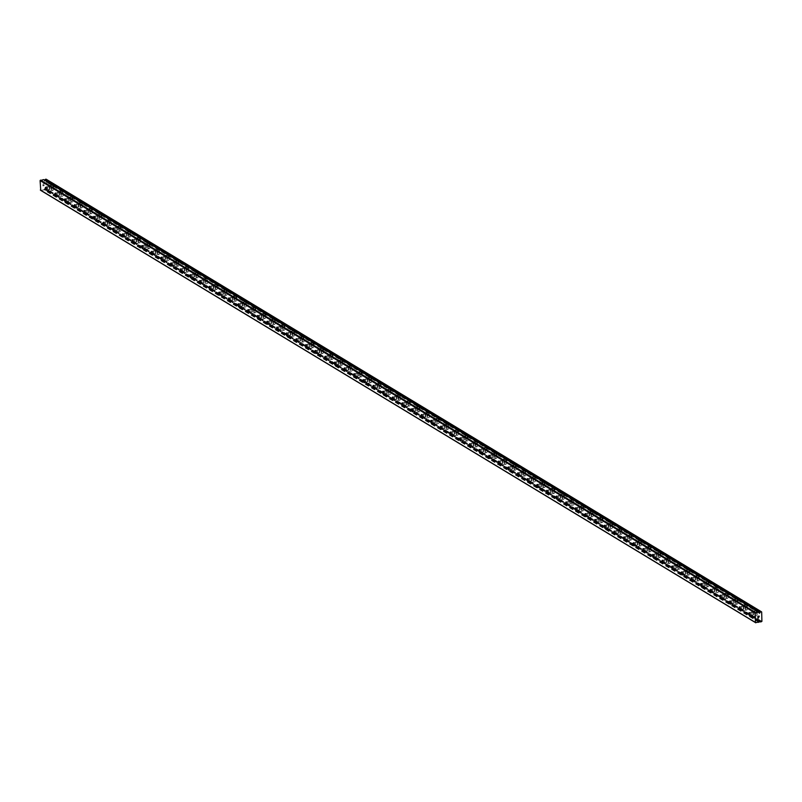 <?xml version="1.0" encoding="UTF-8"?>
<svg xmlns="http://www.w3.org/2000/svg" width="802" height="802" viewBox="0 0 802 802"><rect width="100%" height="100%" fill="white"/><g stroke="black" fill="none" stroke-linecap="round" stroke-linejoin="round"><path stroke-width="0.6" stroke-dasharray="4.01 3.01" d="M759.233 612.858L44.07 179.969A1.023 0.882 -58.8 0 1 43.709 179.648M44.942 180.38L44.15 180.44M759.574 620.778L45.193 189.202A1.023 0.882 -58.8 0 1 45.574 189.533L46.817 188.961L46.105 179.187M40.742 190.395L43.96 189.793A1.023 0.882 -58.8 0 1 44.3 189.362L45.133 188.741M48.802 186.846A1.574 0.632 80.7 0 1 49.493 188.5A1.574 0.632 80.7 0 1 49.092 189.894A1.574 0.632 80.7 0 1 48.872 189.843A1.574 0.632 80.7 0 1 48.18 188.189A1.574 0.632 80.7 0 1 48.581 186.796A1.574 0.632 80.7 0 1 48.802 186.846M52.541 190.325A2.697 1.083 -99.3 0 0 52.912 190.405A2.697 1.083 -99.3 0 0 53.604 188.019A2.697 1.083 -99.3 0 0 52.411 185.182A2.697 1.083 -99.3 0 0 52.04 185.092A2.697 1.083 -99.3 0 0 51.348 187.488A2.697 1.083 -99.3 0 0 52.541 190.325A2.697 1.083 -99.3 0 0 52.922 190.405A2.697 1.083 -99.3 0 0 53.614 188.019A2.697 1.083 -99.3 0 0 52.421 185.182A2.697 1.083 -99.3 0 0 52.05 185.092A2.697 1.083 -99.3 0 0 51.358 187.488A2.697 1.083 -99.3 0 0 52.551 190.325M58.436 192.67A1.574 0.632 80.7 0 1 59.127 194.325A1.574 0.632 80.7 0 1 58.726 195.728A1.574 0.632 80.7 0 1 58.506 195.678A1.574 0.632 80.7 0 1 57.814 194.024A1.574 0.632 80.7 0 1 58.215 192.62A1.574 0.632 80.7 0 1 58.436 192.67M62.175 196.149A2.697 1.083 -99.3 0 0 62.546 196.239A2.697 1.083 -99.3 0 0 63.248 193.843A2.697 1.083 -99.3 0 0 62.055 191.006A2.697 1.083 -99.3 0 0 61.674 190.916A2.697 1.083 -99.3 0 0 60.982 193.312A2.697 1.083 -99.3 0 0 62.175 196.149M62.185 196.149A2.697 1.083 -99.3 0 0 62.556 196.239A2.697 1.083 -99.3 0 0 63.248 193.843A2.697 1.083 -99.3 0 0 62.055 191.006A2.697 1.083 -99.3 0 0 61.684 190.916A2.697 1.083 -99.3 0 0 60.992 193.312A2.697 1.083 -99.3 0 0 62.185 196.149M68.07 198.505A1.574 0.632 80.7 0 1 68.771 200.159A1.574 0.632 80.7 0 1 68.36 201.553A1.574 0.632 80.7 0 1 68.15 201.502A1.574 0.632 80.7 0 1 67.448 199.848A1.574 0.632 80.7 0 1 67.859 198.455A1.574 0.632 80.7 0 1 68.07 198.505M71.819 201.974A2.697 1.083 -99.3 0 0 72.19 202.064A2.697 1.083 -99.3 0 0 72.882 199.668A2.697 1.083 -99.3 0 0 71.689 196.831A2.697 1.083 -99.3 0 0 71.318 196.751A2.697 1.083 -99.3 0 0 70.626 199.137A2.697 1.083 -99.3 0 0 71.819 201.974A2.697 1.083 -99.3 0 0 72.2 202.064A2.697 1.083 -99.3 0 0 72.892 199.668A2.697 1.083 -99.3 0 0 71.699 196.831A2.697 1.083 -99.3 0 0 71.328 196.741A2.697 1.083 -99.3 0 0 70.626 199.137A2.697 1.083 -99.3 0 0 71.819 201.974M77.714 204.33A1.574 0.632 80.7 0 1 78.406 205.984A1.574 0.632 80.7 0 1 78.005 207.377A1.574 0.632 80.7 0 1 77.784 207.327A1.574 0.632 80.7 0 1 77.092 205.673A1.574 0.632 80.7 0 1 77.493 204.279A1.574 0.632 80.7 0 1 77.714 204.33M81.453 207.808A2.697 1.083 -99.3 0 0 81.824 207.888A2.697 1.083 -99.3 0 0 82.516 205.502A2.697 1.083 -99.3 0 0 81.323 202.665A2.697 1.083 -99.3 0 0 80.952 202.575A2.697 1.083 -99.3 0 0 80.26 204.971A2.697 1.083 -99.3 0 0 81.453 207.808A2.697 1.083 -99.3 0 0 81.834 207.888A2.697 1.083 -99.3 0 0 82.526 205.492A2.697 1.083 -99.3 0 0 81.333 202.665A2.697 1.083 -99.3 0 0 80.962 202.575A2.697 1.083 -99.3 0 0 80.27 204.971A2.697 1.083 -99.3 0 0 81.463 207.808M87.348 210.154A1.574 0.632 80.7 0 1 88.04 211.808A1.574 0.632 80.7 0 1 87.639 213.212A1.574 0.632 80.7 0 1 87.418 213.162A1.574 0.632 80.7 0 1 86.726 211.507A1.574 0.632 80.7 0 1 87.127 210.104A1.574 0.632 80.7 0 1 87.348 210.154M91.087 213.633A2.697 1.083 -99.3 0 0 91.458 213.723A2.697 1.083 -99.3 0 0 92.16 211.327A2.697 1.083 -99.3 0 0 90.967 208.49A2.697 1.083 -99.3 0 0 90.586 208.4A2.697 1.083 -99.3 0 0 89.894 210.796A2.697 1.083 -99.3 0 0 91.087 213.633A2.697 1.083 -99.3 0 0 91.468 213.723A2.697 1.083 -99.3 0 0 92.16 211.327A2.697 1.083 -99.3 0 0 90.967 208.49A2.697 1.083 -99.3 0 0 90.596 208.4A2.697 1.083 -99.3 0 0 89.904 210.796A2.697 1.083 -99.3 0 0 91.097 213.633M96.982 215.989A1.574 0.632 80.7 0 1 97.684 217.643A1.574 0.632 80.7 0 1 97.273 219.036A1.574 0.632 80.7 0 1 97.062 218.986A1.574 0.632 80.7 0 1 96.36 217.332A1.574 0.632 80.7 0 1 96.771 215.939A1.574 0.632 80.7 0 1 96.982 215.989M100.721 219.457A2.697 1.083 -99.3 0 0 101.102 219.547A2.697 1.083 -99.3 0 0 101.794 217.152A2.697 1.083 -99.3 0 0 100.601 214.314A2.697 1.083 -99.3 0 0 100.23 214.234A2.697 1.083 -99.3 0 0 99.528 216.62A2.697 1.083 -99.3 0 0 100.721 219.457M100.731 219.457A2.697 1.083 -99.3 0 0 101.102 219.547A2.697 1.083 -99.3 0 0 101.804 217.152A2.697 1.083 -99.3 0 0 100.611 214.314A2.697 1.083 -99.3 0 0 100.24 214.224A2.697 1.083 -99.3 0 0 99.538 216.62A2.697 1.083 -99.3 0 0 100.731 219.457M106.626 221.813A1.574 0.632 80.7 0 1 107.318 223.467A1.574 0.632 80.7 0 1 106.917 224.861A1.574 0.632 80.7 0 1 106.696 224.811A1.574 0.632 80.7 0 1 106.004 223.156A1.574 0.632 80.7 0 1 106.405 221.763A1.574 0.632 80.7 0 1 106.626 221.813M110.365 225.292A2.697 1.083 -99.3 0 0 110.736 225.372A2.697 1.083 -99.3 0 0 111.428 222.986A2.697 1.083 -99.3 0 0 110.235 220.149A2.697 1.083 -99.3 0 0 109.864 220.059A2.697 1.083 -99.3 0 0 109.172 222.455A2.697 1.083 -99.3 0 0 110.365 225.292M110.375 225.282A2.697 1.083 -99.3 0 0 110.746 225.372A2.697 1.083 -99.3 0 0 111.438 222.976A2.697 1.083 -99.3 0 0 110.245 220.139A2.697 1.083 -99.3 0 0 109.874 220.059A2.697 1.083 -99.3 0 0 109.182 222.455A2.697 1.083 -99.3 0 0 110.375 225.282M116.26 227.638A1.574 0.632 80.7 0 1 116.952 229.292A1.574 0.632 80.7 0 1 116.551 230.695A1.574 0.632 80.7 0 1 116.33 230.645A1.574 0.632 80.7 0 1 115.638 228.991A1.574 0.632 80.7 0 1 116.039 227.588A1.574 0.632 80.7 0 1 116.26 227.638M119.999 231.116A2.697 1.083 -99.3 0 0 120.37 231.207A2.697 1.083 -99.3 0 0 121.072 228.811A2.697 1.083 -99.3 0 0 119.879 225.974A2.697 1.083 -99.3 0 0 119.498 225.883A2.697 1.083 -99.3 0 0 118.806 228.279A2.697 1.083 -99.3 0 0 119.999 231.116A2.697 1.083 -99.3 0 0 120.38 231.207A2.697 1.083 -99.3 0 0 121.072 228.811A2.697 1.083 -99.3 0 0 119.879 225.974A2.697 1.083 -99.3 0 0 119.508 225.883A2.697 1.083 -99.3 0 0 118.816 228.279A2.697 1.083 -99.3 0 0 120.009 231.116M125.894 233.472A1.574 0.632 80.7 0 1 126.596 235.126A1.574 0.632 80.7 0 1 126.185 236.52A1.574 0.632 80.7 0 1 125.974 236.47A1.574 0.632 80.7 0 1 125.272 234.816A1.574 0.632 80.7 0 1 125.683 233.422A1.574 0.632 80.7 0 1 125.894 233.472M129.633 236.941A2.697 1.083 -99.3 0 0 130.014 237.031A2.697 1.083 -99.3 0 0 130.706 234.635A2.697 1.083 -99.3 0 0 129.513 231.798A2.697 1.083 -99.3 0 0 129.142 231.718A2.697 1.083 -99.3 0 0 128.44 234.104A2.697 1.083 -99.3 0 0 129.633 236.941A2.697 1.083 -99.3 0 0 130.014 237.031A2.697 1.083 -99.3 0 0 130.716 234.635A2.697 1.083 -99.3 0 0 129.523 231.798A2.697 1.083 -99.3 0 0 129.142 231.708A2.697 1.083 -99.3 0 0 128.45 234.104A2.697 1.083 -99.3 0 0 129.643 236.941M135.538 239.297A1.574 0.632 80.7 0 1 136.23 240.951A1.574 0.632 80.7 0 1 135.829 242.344A1.574 0.632 80.7 0 1 135.608 242.294A1.574 0.632 80.7 0 1 134.916 240.64A1.574 0.632 80.7 0 1 135.317 239.247A1.574 0.632 80.7 0 1 135.538 239.297M139.277 242.775A2.697 1.083 -99.3 0 0 139.648 242.856A2.697 1.083 -99.3 0 0 140.34 240.47A2.697 1.083 -99.3 0 0 139.147 237.633A2.697 1.083 -99.3 0 0 138.776 237.542A2.697 1.083 -99.3 0 0 138.084 239.938A2.697 1.083 -99.3 0 0 139.277 242.775A2.697 1.083 -99.3 0 0 139.658 242.856A2.697 1.083 -99.3 0 0 140.35 240.46A2.697 1.083 -99.3 0 0 139.157 237.623A2.697 1.083 -99.3 0 0 138.786 237.542A2.697 1.083 -99.3 0 0 138.094 239.928A2.697 1.083 -99.3 0 0 139.287 242.765M145.172 245.121A1.574 0.632 80.7 0 1 145.864 246.775A1.574 0.632 80.7 0 1 145.463 248.179A1.574 0.632 80.7 0 1 145.242 248.129A1.574 0.632 80.7 0 1 144.55 246.475A1.574 0.632 80.7 0 1 144.951 245.071A1.574 0.632 80.7 0 1 145.172 245.121M148.911 248.6A2.697 1.083 -99.3 0 0 149.282 248.69A2.697 1.083 -99.3 0 0 149.984 246.294A2.697 1.083 -99.3 0 0 148.791 243.457A2.697 1.083 -99.3 0 0 148.41 243.367A2.697 1.083 -99.3 0 0 147.718 245.763A2.697 1.083 -99.3 0 0 148.911 248.6A2.697 1.083 -99.3 0 0 149.292 248.69A2.697 1.083 -99.3 0 0 149.984 246.294A2.697 1.083 -99.3 0 0 148.791 243.457A2.697 1.083 -99.3 0 0 148.42 243.367A2.697 1.083 -99.3 0 0 147.728 245.763A2.697 1.083 -99.3 0 0 148.921 248.6M154.806 250.956A1.574 0.632 80.7 0 1 155.508 252.61A1.574 0.632 80.7 0 1 155.097 254.003A1.574 0.632 80.7 0 1 154.886 253.953A1.574 0.632 80.7 0 1 154.185 252.299A1.574 0.632 80.7 0 1 154.596 250.906A1.574 0.632 80.7 0 1 154.806 250.956M158.545 254.424A2.697 1.083 -99.3 0 0 158.926 254.515A2.697 1.083 -99.3 0 0 159.618 252.119A2.697 1.083 -99.3 0 0 158.425 249.282A2.697 1.083 -99.3 0 0 158.054 249.201A2.697 1.083 -99.3 0 0 157.352 251.587A2.697 1.083 -99.3 0 0 158.545 254.424A2.697 1.083 -99.3 0 0 158.926 254.515A2.697 1.083 -99.3 0 0 159.628 252.119A2.697 1.083 -99.3 0 0 158.435 249.282A2.697 1.083 -99.3 0 0 158.054 249.191A2.697 1.083 -99.3 0 0 157.362 251.587A2.697 1.083 -99.3 0 0 158.555 254.424M164.45 256.78A1.574 0.632 80.7 0 1 165.142 258.434A1.574 0.632 80.7 0 1 164.741 259.828A1.574 0.632 80.7 0 1 164.52 259.778A1.574 0.632 80.7 0 1 163.819 258.124A1.574 0.632 80.7 0 1 164.23 256.73A1.574 0.632 80.7 0 1 164.45 256.78M168.189 260.259A2.697 1.083 -99.3 0 0 168.56 260.339A2.697 1.083 -99.3 0 0 169.252 257.953A2.697 1.083 -99.3 0 0 168.059 255.116A2.697 1.083 -99.3 0 0 167.688 255.026A2.697 1.083 -99.3 0 0 166.996 257.422A2.697 1.083 -99.3 0 0 168.189 260.259M168.199 260.249A2.697 1.083 -99.3 0 0 168.57 260.339A2.697 1.083 -99.3 0 0 169.262 257.943A2.697 1.083 -99.3 0 0 168.069 255.106A2.697 1.083 -99.3 0 0 167.698 255.026A2.697 1.083 -99.3 0 0 167.006 257.412A2.697 1.083 -99.3 0 0 168.199 260.249M174.084 262.605A1.574 0.632 80.7 0 1 174.776 264.259A1.574 0.632 80.7 0 1 174.375 265.662A1.574 0.632 80.7 0 1 174.154 265.612A1.574 0.632 80.7 0 1 173.463 263.948A1.574 0.632 80.7 0 1 173.864 262.555A1.574 0.632 80.7 0 1 174.084 262.605M177.823 266.084A2.697 1.083 -99.3 0 0 178.194 266.174A2.697 1.083 -99.3 0 0 178.886 263.778A2.697 1.083 -99.3 0 0 177.693 260.941A2.697 1.083 -99.3 0 0 177.322 260.85A2.697 1.083 -99.3 0 0 176.63 263.246A2.697 1.083 -99.3 0 0 177.823 266.084A2.697 1.083 -99.3 0 0 178.204 266.164A2.697 1.083 -99.3 0 0 178.896 263.778A2.697 1.083 -99.3 0 0 177.703 260.941A2.697 1.083 -99.3 0 0 177.332 260.85A2.697 1.083 -99.3 0 0 176.64 263.246A2.697 1.083 -99.3 0 0 177.833 266.084M183.718 268.439A1.574 0.632 80.7 0 1 184.42 270.094A1.574 0.632 80.7 0 1 184.009 271.487A1.574 0.632 80.7 0 1 183.798 271.437A1.574 0.632 80.7 0 1 183.097 269.783A1.574 0.632 80.7 0 1 183.508 268.389A1.574 0.632 80.7 0 1 183.718 268.439M187.457 271.908A2.697 1.083 -99.3 0 0 187.838 271.998A2.697 1.083 -99.3 0 0 188.53 269.602A2.697 1.083 -99.3 0 0 187.337 266.765A2.697 1.083 -99.3 0 0 186.966 266.675A2.697 1.083 -99.3 0 0 186.264 269.071A2.697 1.083 -99.3 0 0 187.457 271.908A2.697 1.083 -99.3 0 0 187.838 271.998A2.697 1.083 -99.3 0 0 188.54 269.602A2.697 1.083 -99.3 0 0 187.347 266.765A2.697 1.083 -99.3 0 0 186.966 266.675A2.697 1.083 -99.3 0 0 186.275 269.071A2.697 1.083 -99.3 0 0 187.468 271.908M193.362 274.264A1.574 0.632 80.7 0 1 194.054 275.918A1.574 0.632 80.7 0 1 193.653 277.312A1.574 0.632 80.7 0 1 193.432 277.261A1.574 0.632 80.7 0 1 192.731 275.607A1.574 0.632 80.7 0 1 193.142 274.214A1.574 0.632 80.7 0 1 193.362 274.264M197.102 277.743A2.697 1.083 -99.3 0 0 197.472 277.823A2.697 1.083 -99.3 0 0 198.164 275.437A2.697 1.083 -99.3 0 0 196.971 272.6A2.697 1.083 -99.3 0 0 196.6 272.51A2.697 1.083 -99.3 0 0 195.909 274.906A2.697 1.083 -99.3 0 0 197.102 277.743A2.697 1.083 -99.3 0 0 197.482 277.823A2.697 1.083 -99.3 0 0 198.174 275.427A2.697 1.083 -99.3 0 0 196.981 272.59A2.697 1.083 -99.3 0 0 196.61 272.51A2.697 1.083 -99.3 0 0 195.909 274.896A2.697 1.083 -99.3 0 0 197.102 277.733M202.996 280.088A1.574 0.632 80.7 0 1 203.688 281.743A1.574 0.632 80.7 0 1 203.287 283.146A1.574 0.632 80.7 0 1 203.066 283.096A1.574 0.632 80.7 0 1 202.375 281.432A1.574 0.632 80.7 0 1 202.776 280.038A1.574 0.632 80.7 0 1 202.996 280.088M206.736 283.567A2.697 1.083 -99.3 0 0 207.106 283.657A2.697 1.083 -99.3 0 0 207.798 281.261A2.697 1.083 -99.3 0 0 206.605 278.424A2.697 1.083 -99.3 0 0 206.234 278.334A2.697 1.083 -99.3 0 0 205.543 280.73A2.697 1.083 -99.3 0 0 206.736 283.567M206.746 283.567A2.697 1.083 -99.3 0 0 207.116 283.647A2.697 1.083 -99.3 0 0 207.808 281.261A2.697 1.083 -99.3 0 0 206.615 278.424A2.697 1.083 -99.3 0 0 206.244 278.334A2.697 1.083 -99.3 0 0 205.553 280.73A2.697 1.083 -99.3 0 0 206.746 283.567M212.63 285.923A1.574 0.632 80.7 0 1 213.332 287.577A1.574 0.632 80.7 0 1 212.921 288.971A1.574 0.632 80.7 0 1 212.7 288.92A1.574 0.632 80.7 0 1 212.009 287.266A1.574 0.632 80.7 0 1 212.41 285.873A1.574 0.632 80.7 0 1 212.63 285.923M216.37 289.392A2.697 1.083 -99.3 0 0 216.751 289.482A2.697 1.083 -99.3 0 0 217.442 287.086A2.697 1.083 -99.3 0 0 216.249 284.249A2.697 1.083 -99.3 0 0 215.878 284.159A2.697 1.083 -99.3 0 0 215.177 286.555A2.697 1.083 -99.3 0 0 216.37 289.392A2.697 1.083 -99.3 0 0 216.751 289.482A2.697 1.083 -99.3 0 0 217.452 287.086A2.697 1.083 -99.3 0 0 216.259 284.249A2.697 1.083 -99.3 0 0 215.878 284.159A2.697 1.083 -99.3 0 0 215.187 286.555A2.697 1.083 -99.3 0 0 216.38 289.392M222.264 291.748A1.574 0.632 80.7 0 1 222.966 293.402A1.574 0.632 80.7 0 1 222.565 294.795A1.574 0.632 80.7 0 1 222.344 294.745A1.574 0.632 80.7 0 1 221.643 293.091A1.574 0.632 80.7 0 1 222.054 291.697A1.574 0.632 80.7 0 1 222.264 291.748M226.014 295.216A2.697 1.083 -99.3 0 0 226.385 295.306A2.697 1.083 -99.3 0 0 227.076 292.91A2.697 1.083 -99.3 0 0 225.883 290.083A2.697 1.083 -99.3 0 0 225.512 289.993A2.697 1.083 -99.3 0 0 224.821 292.389A2.697 1.083 -99.3 0 0 226.014 295.216A2.697 1.083 -99.3 0 0 226.395 295.306A2.697 1.083 -99.3 0 0 227.086 292.91A2.697 1.083 -99.3 0 0 225.893 290.073A2.697 1.083 -99.3 0 0 225.522 289.993A2.697 1.083 -99.3 0 0 224.821 292.379A2.697 1.083 -99.3 0 0 226.014 295.216M231.908 297.572A1.574 0.632 80.7 0 1 232.6 299.226A1.574 0.632 80.7 0 1 232.199 300.63A1.574 0.632 80.7 0 1 231.978 300.57A1.574 0.632 80.7 0 1 231.287 298.915A1.574 0.632 80.7 0 1 231.688 297.522A1.574 0.632 80.7 0 1 231.908 297.572M235.648 301.051A2.697 1.083 -99.3 0 0 236.019 301.141A2.697 1.083 -99.3 0 0 236.71 298.745A2.697 1.083 -99.3 0 0 235.517 295.908A2.697 1.083 -99.3 0 0 235.146 295.818A2.697 1.083 -99.3 0 0 234.455 298.214A2.697 1.083 -99.3 0 0 235.648 301.051A2.697 1.083 -99.3 0 0 236.029 301.131A2.697 1.083 -99.3 0 0 236.72 298.745A2.697 1.083 -99.3 0 0 235.527 295.908A2.697 1.083 -99.3 0 0 235.156 295.818A2.697 1.083 -99.3 0 0 234.465 298.214A2.697 1.083 -99.3 0 0 235.658 301.051M241.542 303.407A1.574 0.632 80.7 0 1 242.244 305.061A1.574 0.632 80.7 0 1 241.833 306.454A1.574 0.632 80.7 0 1 241.613 306.404A1.574 0.632 80.7 0 1 240.921 304.75A1.574 0.632 80.7 0 1 241.322 303.346A1.574 0.632 80.7 0 1 241.542 303.407M245.282 306.875A2.697 1.083 -99.3 0 0 245.653 306.965A2.697 1.083 -99.3 0 0 246.354 304.57A2.697 1.083 -99.3 0 0 245.161 301.732A2.697 1.083 -99.3 0 0 244.79 301.642A2.697 1.083 -99.3 0 0 244.089 304.038A2.697 1.083 -99.3 0 0 245.282 306.875M245.292 306.875A2.697 1.083 -99.3 0 0 245.663 306.965A2.697 1.083 -99.3 0 0 246.364 304.57A2.697 1.083 -99.3 0 0 245.171 301.732A2.697 1.083 -99.3 0 0 244.79 301.642A2.697 1.083 -99.3 0 0 244.099 304.038A2.697 1.083 -99.3 0 0 245.292 306.875M251.176 309.231A1.574 0.632 80.7 0 1 251.878 310.885A1.574 0.632 80.7 0 1 251.467 312.279A1.574 0.632 80.7 0 1 251.257 312.229A1.574 0.632 80.7 0 1 250.555 310.575A1.574 0.632 80.7 0 1 250.966 309.181A1.574 0.632 80.7 0 1 251.176 309.231M254.926 312.7A2.697 1.083 -99.3 0 0 255.297 312.79A2.697 1.083 -99.3 0 0 255.988 310.394A2.697 1.083 -99.3 0 0 254.795 307.557A2.697 1.083 -99.3 0 0 254.424 307.477A2.697 1.083 -99.3 0 0 253.733 309.873A2.697 1.083 -99.3 0 0 254.926 312.7A2.697 1.083 -99.3 0 0 255.307 312.79A2.697 1.083 -99.3 0 0 255.998 310.394A2.697 1.083 -99.3 0 0 254.805 307.557A2.697 1.083 -99.3 0 0 254.434 307.477A2.697 1.083 -99.3 0 0 253.733 309.863A2.697 1.083 -99.3 0 0 254.926 312.7M260.82 315.056A1.574 0.632 80.7 0 1 261.512 316.71A1.574 0.632 80.7 0 1 261.111 318.113A1.574 0.632 80.7 0 1 260.891 318.053A1.574 0.632 80.7 0 1 260.199 316.399A1.574 0.632 80.7 0 1 260.6 315.006A1.574 0.632 80.7 0 1 260.82 315.056M264.56 318.534A2.697 1.083 -99.3 0 0 264.931 318.625A2.697 1.083 -99.3 0 0 265.622 316.229A2.697 1.083 -99.3 0 0 264.429 313.392A2.697 1.083 -99.3 0 0 264.058 313.301A2.697 1.083 -99.3 0 0 263.367 315.697A2.697 1.083 -99.3 0 0 264.56 318.534A2.697 1.083 -99.3 0 0 264.941 318.615A2.697 1.083 -99.3 0 0 265.632 316.229A2.697 1.083 -99.3 0 0 264.439 313.392A2.697 1.083 -99.3 0 0 264.069 313.301A2.697 1.083 -99.3 0 0 263.377 315.697A2.697 1.083 -99.3 0 0 264.57 318.534M270.454 320.89A1.574 0.632 80.7 0 1 271.156 322.544A1.574 0.632 80.7 0 1 270.745 323.938A1.574 0.632 80.7 0 1 270.525 323.888A1.574 0.632 80.7 0 1 269.833 322.234A1.574 0.632 80.7 0 1 270.234 320.83A1.574 0.632 80.7 0 1 270.454 320.89M274.194 324.359A2.697 1.083 -99.3 0 0 274.565 324.449A2.697 1.083 -99.3 0 0 275.266 322.053A2.697 1.083 -99.3 0 0 274.073 319.216A2.697 1.083 -99.3 0 0 273.693 319.126A2.697 1.083 -99.3 0 0 273.001 321.522A2.697 1.083 -99.3 0 0 274.194 324.359A2.697 1.083 -99.3 0 0 274.575 324.449A2.697 1.083 -99.3 0 0 275.276 322.053A2.697 1.083 -99.3 0 0 274.073 319.216A2.697 1.083 -99.3 0 0 273.703 319.126A2.697 1.083 -99.3 0 0 273.011 321.522A2.697 1.083 -99.3 0 0 274.204 324.359M280.088 326.715A1.574 0.632 80.7 0 1 280.79 328.369A1.574 0.632 80.7 0 1 280.379 329.762A1.574 0.632 80.7 0 1 280.169 329.712A1.574 0.632 80.7 0 1 279.467 328.058A1.574 0.632 80.7 0 1 279.878 326.665A1.574 0.632 80.7 0 1 280.088 326.715M283.838 330.183A2.697 1.083 -99.3 0 0 284.209 330.274A2.697 1.083 -99.3 0 0 284.9 327.878A2.697 1.083 -99.3 0 0 283.707 325.041A2.697 1.083 -99.3 0 0 283.337 324.96A2.697 1.083 -99.3 0 0 282.645 327.346A2.697 1.083 -99.3 0 0 283.838 330.183A2.697 1.083 -99.3 0 0 284.219 330.274A2.697 1.083 -99.3 0 0 284.91 327.878A2.697 1.083 -99.3 0 0 283.718 325.041A2.697 1.083 -99.3 0 0 283.347 324.96A2.697 1.083 -99.3 0 0 282.645 327.346A2.697 1.083 -99.3 0 0 283.838 330.183M289.733 332.539A1.574 0.632 80.7 0 1 290.424 334.193A1.574 0.632 80.7 0 1 290.023 335.597A1.574 0.632 80.7 0 1 289.803 335.537A1.574 0.632 80.7 0 1 289.111 333.883A1.574 0.632 80.7 0 1 289.512 332.489A1.574 0.632 80.7 0 1 289.733 332.539M293.472 336.018A2.697 1.083 -99.3 0 0 293.843 336.108A2.697 1.083 -99.3 0 0 294.534 333.712A2.697 1.083 -99.3 0 0 293.342 330.875A2.697 1.083 -99.3 0 0 292.971 330.785A2.697 1.083 -99.3 0 0 292.279 333.181A2.697 1.083 -99.3 0 0 293.472 336.018A2.697 1.083 -99.3 0 0 293.853 336.098A2.697 1.083 -99.3 0 0 294.545 333.712A2.697 1.083 -99.3 0 0 293.352 330.875A2.697 1.083 -99.3 0 0 292.981 330.785A2.697 1.083 -99.3 0 0 292.289 333.181A2.697 1.083 -99.3 0 0 293.482 336.018M299.367 338.374A1.574 0.632 80.7 0 1 300.058 340.028A1.574 0.632 80.7 0 1 299.657 341.421A1.574 0.632 80.7 0 1 299.437 341.371A1.574 0.632 80.7 0 1 298.745 339.717A1.574 0.632 80.7 0 1 299.146 338.314A1.574 0.632 80.7 0 1 299.367 338.374M303.106 341.842A2.697 1.083 -99.3 0 0 303.477 341.933A2.697 1.083 -99.3 0 0 304.179 339.537A2.697 1.083 -99.3 0 0 302.986 336.7A2.697 1.083 -99.3 0 0 302.605 336.609A2.697 1.083 -99.3 0 0 301.913 339.005A2.697 1.083 -99.3 0 0 303.106 341.842A2.697 1.083 -99.3 0 0 303.487 341.933A2.697 1.083 -99.3 0 0 304.179 339.537A2.697 1.083 -99.3 0 0 302.986 336.7A2.697 1.083 -99.3 0 0 302.615 336.609A2.697 1.083 -99.3 0 0 301.923 339.005A2.697 1.083 -99.3 0 0 303.116 341.842M309.001 344.198A1.574 0.632 80.7 0 1 309.702 345.852A1.574 0.632 80.7 0 1 309.291 347.246A1.574 0.632 80.7 0 1 309.081 347.196A1.574 0.632 80.7 0 1 308.379 345.542A1.574 0.632 80.7 0 1 308.79 344.148A1.574 0.632 80.7 0 1 309.001 344.198M312.74 347.667A2.697 1.083 -99.3 0 0 313.121 347.757A2.697 1.083 -99.3 0 0 313.813 345.361A2.697 1.083 -99.3 0 0 312.62 342.524A2.697 1.083 -99.3 0 0 312.249 342.444A2.697 1.083 -99.3 0 0 311.547 344.83A2.697 1.083 -99.3 0 0 312.74 347.667A2.697 1.083 -99.3 0 0 313.131 347.757A2.697 1.083 -99.3 0 0 313.823 345.361A2.697 1.083 -99.3 0 0 312.63 342.524A2.697 1.083 -99.3 0 0 312.259 342.444A2.697 1.083 -99.3 0 0 311.557 344.83A2.697 1.083 -99.3 0 0 312.75 347.667M318.645 350.023A1.574 0.632 80.7 0 1 319.336 351.677A1.574 0.632 80.7 0 1 318.935 353.08A1.574 0.632 80.7 0 1 318.715 353.02A1.574 0.632 80.7 0 1 318.023 351.366A1.574 0.632 80.7 0 1 318.424 349.973A1.574 0.632 80.7 0 1 318.645 350.023M322.384 353.502A2.697 1.083 -99.3 0 0 322.755 353.582A2.697 1.083 -99.3 0 0 323.447 351.196A2.697 1.083 -99.3 0 0 322.254 348.359A2.697 1.083 -99.3 0 0 321.883 348.268A2.697 1.083 -99.3 0 0 321.191 350.664A2.697 1.083 -99.3 0 0 322.384 353.502A2.697 1.083 -99.3 0 0 322.765 353.582A2.697 1.083 -99.3 0 0 323.457 351.196A2.697 1.083 -99.3 0 0 322.264 348.359A2.697 1.083 -99.3 0 0 321.893 348.268A2.697 1.083 -99.3 0 0 321.201 350.664A2.697 1.083 -99.3 0 0 322.394 353.502M328.279 355.847A1.574 0.632 80.7 0 1 328.97 357.512A1.574 0.632 80.7 0 1 328.569 358.905A1.574 0.632 80.7 0 1 328.349 358.855A1.574 0.632 80.7 0 1 327.657 357.201A1.574 0.632 80.7 0 1 328.058 355.797A1.574 0.632 80.7 0 1 328.279 355.847M332.018 359.326A2.697 1.083 -99.3 0 0 332.389 359.416A2.697 1.083 -99.3 0 0 333.091 357.02A2.697 1.083 -99.3 0 0 331.898 354.183A2.697 1.083 -99.3 0 0 331.517 354.093A2.697 1.083 -99.3 0 0 330.825 356.489A2.697 1.083 -99.3 0 0 332.018 359.326A2.697 1.083 -99.3 0 0 332.399 359.416A2.697 1.083 -99.3 0 0 333.091 357.02A2.697 1.083 -99.3 0 0 331.898 354.183A2.697 1.083 -99.3 0 0 331.527 354.093A2.697 1.083 -99.3 0 0 330.835 356.489A2.697 1.083 -99.3 0 0 332.028 359.326M337.913 361.682A1.574 0.632 80.7 0 1 338.614 363.336A1.574 0.632 80.7 0 1 338.203 364.73A1.574 0.632 80.7 0 1 337.993 364.679A1.574 0.632 80.7 0 1 337.291 363.025A1.574 0.632 80.7 0 1 337.702 361.632A1.574 0.632 80.7 0 1 337.913 361.682M341.652 365.151A2.697 1.083 -99.3 0 0 342.033 365.241A2.697 1.083 -99.3 0 0 342.725 362.845A2.697 1.083 -99.3 0 0 341.532 360.008A2.697 1.083 -99.3 0 0 341.161 359.928A2.697 1.083 -99.3 0 0 340.459 362.314A2.697 1.083 -99.3 0 0 341.652 365.151A2.697 1.083 -99.3 0 0 342.033 365.241A2.697 1.083 -99.3 0 0 342.735 362.845A2.697 1.083 -99.3 0 0 341.542 360.008A2.697 1.083 -99.3 0 0 341.171 359.928A2.697 1.083 -99.3 0 0 340.469 362.314A2.697 1.083 -99.3 0 0 341.662 365.151M347.557 367.506A1.574 0.632 80.7 0 1 348.248 369.161A1.574 0.632 80.7 0 1 347.847 370.554A1.574 0.632 80.7 0 1 347.627 370.504A1.574 0.632 80.7 0 1 346.935 368.85A1.574 0.632 80.7 0 1 347.336 367.456A1.574 0.632 80.7 0 1 347.557 367.506M351.296 370.985A2.697 1.083 -99.3 0 0 351.667 371.065A2.697 1.083 -99.3 0 0 352.359 368.679A2.697 1.083 -99.3 0 0 351.166 365.842A2.697 1.083 -99.3 0 0 350.795 365.752A2.697 1.083 -99.3 0 0 350.103 368.148A2.697 1.083 -99.3 0 0 351.296 370.985M351.306 370.985A2.697 1.083 -99.3 0 0 351.677 371.065A2.697 1.083 -99.3 0 0 352.369 368.679A2.697 1.083 -99.3 0 0 351.176 365.842A2.697 1.083 -99.3 0 0 350.805 365.752A2.697 1.083 -99.3 0 0 350.113 368.148A2.697 1.083 -99.3 0 0 351.306 370.985M357.191 373.331A1.574 0.632 80.7 0 1 357.882 374.995A1.574 0.632 80.7 0 1 357.481 376.389A1.574 0.632 80.7 0 1 357.261 376.338A1.574 0.632 80.7 0 1 356.569 374.684A1.574 0.632 80.7 0 1 356.97 373.281A1.574 0.632 80.7 0 1 357.191 373.331M360.93 376.81A2.697 1.083 -99.3 0 0 361.301 376.9A2.697 1.083 -99.3 0 0 362.003 374.504A2.697 1.083 -99.3 0 0 360.81 371.667A2.697 1.083 -99.3 0 0 360.429 371.577A2.697 1.083 -99.3 0 0 359.737 373.973A2.697 1.083 -99.3 0 0 360.93 376.81A2.697 1.083 -99.3 0 0 361.311 376.9A2.697 1.083 -99.3 0 0 362.003 374.504A2.697 1.083 -99.3 0 0 360.81 371.667A2.697 1.083 -99.3 0 0 360.439 371.577A2.697 1.083 -99.3 0 0 359.747 373.973A2.697 1.083 -99.3 0 0 360.94 376.81M366.825 379.166A1.574 0.632 80.7 0 1 367.527 380.82A1.574 0.632 80.7 0 1 367.115 382.213A1.574 0.632 80.7 0 1 366.905 382.163A1.574 0.632 80.7 0 1 366.203 380.509A1.574 0.632 80.7 0 1 366.614 379.115A1.574 0.632 80.7 0 1 366.825 379.166M370.564 382.634A2.697 1.083 -99.3 0 0 370.945 382.724A2.697 1.083 -99.3 0 0 371.637 380.328A2.697 1.083 -99.3 0 0 370.444 377.491A2.697 1.083 -99.3 0 0 370.073 377.411A2.697 1.083 -99.3 0 0 369.371 379.797A2.697 1.083 -99.3 0 0 370.564 382.634A2.697 1.083 -99.3 0 0 370.945 382.724A2.697 1.083 -99.3 0 0 371.647 380.328A2.697 1.083 -99.3 0 0 370.454 377.491A2.697 1.083 -99.3 0 0 370.073 377.411A2.697 1.083 -99.3 0 0 369.381 379.797A2.697 1.083 -99.3 0 0 370.574 382.634M376.469 384.99A1.574 0.632 80.7 0 1 377.161 386.644A1.574 0.632 80.7 0 1 376.76 388.038A1.574 0.632 80.7 0 1 376.539 387.988A1.574 0.632 80.7 0 1 375.837 386.333A1.574 0.632 80.7 0 1 376.248 384.94A1.574 0.632 80.7 0 1 376.469 384.99M380.208 388.469A2.697 1.083 -99.3 0 0 380.579 388.549A2.697 1.083 -99.3 0 0 381.271 386.163A2.697 1.083 -99.3 0 0 380.078 383.326A2.697 1.083 -99.3 0 0 379.707 383.236A2.697 1.083 -99.3 0 0 379.015 385.632A2.697 1.083 -99.3 0 0 380.208 388.469A2.697 1.083 -99.3 0 0 380.589 388.549A2.697 1.083 -99.3 0 0 381.281 386.163A2.697 1.083 -99.3 0 0 380.088 383.326A2.697 1.083 -99.3 0 0 379.717 383.236A2.697 1.083 -99.3 0 0 379.025 385.632A2.697 1.083 -99.3 0 0 380.218 388.469M386.103 390.815A1.574 0.632 80.7 0 1 386.795 392.479A1.574 0.632 80.7 0 1 386.394 393.872A1.574 0.632 80.7 0 1 386.173 393.822A1.574 0.632 80.7 0 1 385.481 392.168A1.574 0.632 80.7 0 1 385.882 390.764A1.574 0.632 80.7 0 1 386.103 390.815M389.842 394.293A2.697 1.083 -99.3 0 0 390.213 394.383A2.697 1.083 -99.3 0 0 390.915 391.988A2.697 1.083 -99.3 0 0 389.722 389.15A2.697 1.083 -99.3 0 0 389.341 389.06A2.697 1.083 -99.3 0 0 388.649 391.456A2.697 1.083 -99.3 0 0 389.842 394.293M389.852 394.293A2.697 1.083 -99.3 0 0 390.223 394.383A2.697 1.083 -99.3 0 0 390.915 391.988A2.697 1.083 -99.3 0 0 389.722 389.15A2.697 1.083 -99.3 0 0 389.351 389.06A2.697 1.083 -99.3 0 0 388.659 391.456A2.697 1.083 -99.3 0 0 389.852 394.293M395.737 396.649A1.574 0.632 80.7 0 1 396.439 398.303A1.574 0.632 80.7 0 1 396.028 399.697A1.574 0.632 80.7 0 1 395.817 399.647A1.574 0.632 80.7 0 1 395.115 397.993A1.574 0.632 80.7 0 1 395.526 396.599A1.574 0.632 80.7 0 1 395.737 396.649M399.476 400.118A2.697 1.083 -99.3 0 0 399.857 400.208A2.697 1.083 -99.3 0 0 400.549 397.812A2.697 1.083 -99.3 0 0 399.356 394.975A2.697 1.083 -99.3 0 0 398.985 394.895A2.697 1.083 -99.3 0 0 398.283 397.281A2.697 1.083 -99.3 0 0 399.476 400.118A2.697 1.083 -99.3 0 0 399.857 400.208A2.697 1.083 -99.3 0 0 400.559 397.812A2.697 1.083 -99.3 0 0 399.366 394.975A2.697 1.083 -99.3 0 0 398.985 394.885A2.697 1.083 -99.3 0 0 398.293 397.281A2.697 1.083 -99.3 0 0 399.486 400.118M405.381 402.474A1.574 0.632 80.7 0 1 406.073 404.128A1.574 0.632 80.7 0 1 405.672 405.521A1.574 0.632 80.7 0 1 405.451 405.471A1.574 0.632 80.7 0 1 404.749 403.817A1.574 0.632 80.7 0 1 405.16 402.424A1.574 0.632 80.7 0 1 405.381 402.474M409.12 405.952A2.697 1.083 -99.3 0 0 409.491 406.033A2.697 1.083 -99.3 0 0 410.183 403.647A2.697 1.083 -99.3 0 0 408.99 400.81A2.697 1.083 -99.3 0 0 408.619 400.719A2.697 1.083 -99.3 0 0 407.927 403.115A2.697 1.083 -99.3 0 0 409.12 405.952A2.697 1.083 -99.3 0 0 409.501 406.033A2.697 1.083 -99.3 0 0 410.193 403.637A2.697 1.083 -99.3 0 0 409 400.81A2.697 1.083 -99.3 0 0 408.629 400.719A2.697 1.083 -99.3 0 0 407.927 403.115A2.697 1.083 -99.3 0 0 409.12 405.952M415.015 408.298A1.574 0.632 80.7 0 1 415.707 409.952A1.574 0.632 80.7 0 1 415.306 411.356A1.574 0.632 80.7 0 1 415.085 411.306A1.574 0.632 80.7 0 1 414.393 409.652A1.574 0.632 80.7 0 1 414.794 408.248A1.574 0.632 80.7 0 1 415.015 408.298M418.754 411.777A2.697 1.083 -99.3 0 0 419.125 411.867A2.697 1.083 -99.3 0 0 419.817 409.471A2.697 1.083 -99.3 0 0 418.624 406.634A2.697 1.083 -99.3 0 0 418.253 406.544A2.697 1.083 -99.3 0 0 417.561 408.94A2.697 1.083 -99.3 0 0 418.754 411.777A2.697 1.083 -99.3 0 0 419.135 411.867A2.697 1.083 -99.3 0 0 419.827 409.471A2.697 1.083 -99.3 0 0 418.634 406.634A2.697 1.083 -99.3 0 0 418.263 406.544A2.697 1.083 -99.3 0 0 417.571 408.94A2.697 1.083 -99.3 0 0 418.764 411.777M424.649 414.133A1.574 0.632 80.7 0 1 425.351 415.787A1.574 0.632 80.7 0 1 424.94 417.18A1.574 0.632 80.7 0 1 424.729 417.13A1.574 0.632 80.7 0 1 424.027 415.476A1.574 0.632 80.7 0 1 424.428 414.083A1.574 0.632 80.7 0 1 424.649 414.133M428.388 417.601A2.697 1.083 -99.3 0 0 428.769 417.692A2.697 1.083 -99.3 0 0 429.461 415.296A2.697 1.083 -99.3 0 0 428.268 412.459A2.697 1.083 -99.3 0 0 427.897 412.378A2.697 1.083 -99.3 0 0 427.195 414.764A2.697 1.083 -99.3 0 0 428.388 417.601M428.398 417.601A2.697 1.083 -99.3 0 0 428.769 417.692A2.697 1.083 -99.3 0 0 429.471 415.296A2.697 1.083 -99.3 0 0 428.278 412.459A2.697 1.083 -99.3 0 0 427.897 412.368A2.697 1.083 -99.3 0 0 427.205 414.764A2.697 1.083 -99.3 0 0 428.398 417.601M434.293 419.957A1.574 0.632 80.7 0 1 434.985 421.611A1.574 0.632 80.7 0 1 434.584 423.005A1.574 0.632 80.7 0 1 434.363 422.955A1.574 0.632 80.7 0 1 433.661 421.301A1.574 0.632 80.7 0 1 434.072 419.907A1.574 0.632 80.7 0 1 434.293 419.957M438.032 423.436A2.697 1.083 -99.3 0 0 438.403 423.516A2.697 1.083 -99.3 0 0 439.095 421.13A2.697 1.083 -99.3 0 0 437.902 418.293A2.697 1.083 -99.3 0 0 437.531 418.203A2.697 1.083 -99.3 0 0 436.839 420.599A2.697 1.083 -99.3 0 0 438.032 423.436M438.032 423.426A2.697 1.083 -99.3 0 0 438.413 423.516A2.697 1.083 -99.3 0 0 439.105 421.12A2.697 1.083 -99.3 0 0 437.912 418.293A2.697 1.083 -99.3 0 0 437.541 418.203A2.697 1.083 -99.3 0 0 436.839 420.599A2.697 1.083 -99.3 0 0 438.032 423.426M443.927 425.782A1.574 0.632 80.7 0 1 444.619 427.436A1.574 0.632 80.7 0 1 444.218 428.839A1.574 0.632 80.7 0 1 443.997 428.789A1.574 0.632 80.7 0 1 443.305 427.135A1.574 0.632 80.7 0 1 443.707 425.732A1.574 0.632 80.7 0 1 443.927 425.782M447.666 429.26A2.697 1.083 -99.3 0 0 448.037 429.351A2.697 1.083 -99.3 0 0 448.729 426.955A2.697 1.083 -99.3 0 0 447.536 424.118A2.697 1.083 -99.3 0 0 447.165 424.027A2.697 1.083 -99.3 0 0 446.473 426.423A2.697 1.083 -99.3 0 0 447.666 429.26A2.697 1.083 -99.3 0 0 448.047 429.351A2.697 1.083 -99.3 0 0 448.739 426.955A2.697 1.083 -99.3 0 0 447.546 424.118A2.697 1.083 -99.3 0 0 447.175 424.027A2.697 1.083 -99.3 0 0 446.483 426.423A2.697 1.083 -99.3 0 0 447.676 429.26M453.561 431.616A1.574 0.632 80.7 0 1 454.263 433.27A1.574 0.632 80.7 0 1 453.852 434.664A1.574 0.632 80.7 0 1 453.631 434.614A1.574 0.632 80.7 0 1 452.94 432.96A1.574 0.632 80.7 0 1 453.341 431.566A1.574 0.632 80.7 0 1 453.561 431.616M457.3 435.085A2.697 1.083 -99.3 0 0 457.671 435.175A2.697 1.083 -99.3 0 0 458.373 432.779A2.697 1.083 -99.3 0 0 457.18 429.942A2.697 1.083 -99.3 0 0 456.809 429.862A2.697 1.083 -99.3 0 0 456.107 432.248A2.697 1.083 -99.3 0 0 457.3 435.085A2.697 1.083 -99.3 0 0 457.681 435.175A2.697 1.083 -99.3 0 0 458.383 432.779A2.697 1.083 -99.3 0 0 457.19 429.942A2.697 1.083 -99.3 0 0 456.809 429.852A2.697 1.083 -99.3 0 0 456.117 432.248A2.697 1.083 -99.3 0 0 457.31 435.085M463.195 437.441A1.574 0.632 80.7 0 1 463.897 439.095A1.574 0.632 80.7 0 1 463.486 440.488A1.574 0.632 80.7 0 1 463.275 440.438A1.574 0.632 80.7 0 1 462.574 438.784A1.574 0.632 80.7 0 1 462.985 437.391A1.574 0.632 80.7 0 1 463.195 437.441M466.944 440.92A2.697 1.083 -99.3 0 0 467.315 441A2.697 1.083 -99.3 0 0 468.007 438.614A2.697 1.083 -99.3 0 0 466.814 435.777A2.697 1.083 -99.3 0 0 466.443 435.687A2.697 1.083 -99.3 0 0 465.751 438.082A2.697 1.083 -99.3 0 0 466.944 440.92A2.697 1.083 -99.3 0 0 467.325 441A2.697 1.083 -99.3 0 0 468.017 438.604A2.697 1.083 -99.3 0 0 466.824 435.767A2.697 1.083 -99.3 0 0 466.453 435.687A2.697 1.083 -99.3 0 0 465.751 438.082A2.697 1.083 -99.3 0 0 466.944 440.91M472.839 443.265A1.574 0.632 80.7 0 1 473.531 444.92A1.574 0.632 80.7 0 1 473.13 446.323A1.574 0.632 80.7 0 1 472.909 446.273A1.574 0.632 80.7 0 1 472.218 444.619A1.574 0.632 80.7 0 1 472.619 443.215A1.574 0.632 80.7 0 1 472.839 443.265M476.578 446.744A2.697 1.083 -99.3 0 0 476.949 446.834A2.697 1.083 -99.3 0 0 477.641 444.438A2.697 1.083 -99.3 0 0 476.448 441.601A2.697 1.083 -99.3 0 0 476.077 441.511A2.697 1.083 -99.3 0 0 475.385 443.907A2.697 1.083 -99.3 0 0 476.578 446.744A2.697 1.083 -99.3 0 0 476.959 446.834A2.697 1.083 -99.3 0 0 477.651 444.438A2.697 1.083 -99.3 0 0 476.458 441.601A2.697 1.083 -99.3 0 0 476.087 441.511A2.697 1.083 -99.3 0 0 475.396 443.907A2.697 1.083 -99.3 0 0 476.588 446.744M482.473 449.1A1.574 0.632 80.7 0 1 483.175 450.754A1.574 0.632 80.7 0 1 482.764 452.148A1.574 0.632 80.7 0 1 482.543 452.097A1.574 0.632 80.7 0 1 481.852 450.443A1.574 0.632 80.7 0 1 482.253 449.05A1.574 0.632 80.7 0 1 482.473 449.1M486.212 452.569A2.697 1.083 -99.3 0 0 486.583 452.659A2.697 1.083 -99.3 0 0 487.285 450.263A2.697 1.083 -99.3 0 0 486.092 447.426A2.697 1.083 -99.3 0 0 485.711 447.346A2.697 1.083 -99.3 0 0 485.02 449.732A2.697 1.083 -99.3 0 0 486.212 452.569A2.697 1.083 -99.3 0 0 486.593 452.659A2.697 1.083 -99.3 0 0 487.295 450.263A2.697 1.083 -99.3 0 0 486.102 447.426A2.697 1.083 -99.3 0 0 485.721 447.336A2.697 1.083 -99.3 0 0 485.03 449.732A2.697 1.083 -99.3 0 0 486.223 452.569M492.107 454.924A1.574 0.632 80.7 0 1 492.809 456.579A1.574 0.632 80.7 0 1 492.398 457.972A1.574 0.632 80.7 0 1 492.187 457.922A1.574 0.632 80.7 0 1 491.486 456.268A1.574 0.632 80.7 0 1 491.897 454.874A1.574 0.632 80.7 0 1 492.107 454.924M495.857 458.403A2.697 1.083 -99.3 0 0 496.227 458.483A2.697 1.083 -99.3 0 0 496.919 456.097A2.697 1.083 -99.3 0 0 495.726 453.26A2.697 1.083 -99.3 0 0 495.355 453.17A2.697 1.083 -99.3 0 0 494.664 455.566A2.697 1.083 -99.3 0 0 495.857 458.403A2.697 1.083 -99.3 0 0 496.237 458.483A2.697 1.083 -99.3 0 0 496.929 456.087A2.697 1.083 -99.3 0 0 495.736 453.25A2.697 1.083 -99.3 0 0 495.365 453.17A2.697 1.083 -99.3 0 0 494.664 455.556A2.697 1.083 -99.3 0 0 495.857 458.393M501.751 460.749A1.574 0.632 80.7 0 1 502.443 462.403A1.574 0.632 80.7 0 1 502.042 463.807A1.574 0.632 80.7 0 1 501.821 463.757A1.574 0.632 80.7 0 1 501.13 462.102A1.574 0.632 80.7 0 1 501.531 460.699A1.574 0.632 80.7 0 1 501.751 460.749M505.491 464.228A2.697 1.083 -99.3 0 0 505.861 464.318A2.697 1.083 -99.3 0 0 506.553 461.922A2.697 1.083 -99.3 0 0 505.36 459.085A2.697 1.083 -99.3 0 0 504.989 458.995A2.697 1.083 -99.3 0 0 504.298 461.391A2.697 1.083 -99.3 0 0 505.491 464.228A2.697 1.083 -99.3 0 0 505.872 464.318A2.697 1.083 -99.3 0 0 506.563 461.922A2.697 1.083 -99.3 0 0 505.37 459.085A2.697 1.083 -99.3 0 0 504.999 458.995A2.697 1.083 -99.3 0 0 504.308 461.391A2.697 1.083 -99.3 0 0 505.501 464.228M511.385 466.584A1.574 0.632 80.7 0 1 512.077 468.238A1.574 0.632 80.7 0 1 511.676 469.631A1.574 0.632 80.7 0 1 511.455 469.581A1.574 0.632 80.7 0 1 510.764 467.927A1.574 0.632 80.7 0 1 511.165 466.533A1.574 0.632 80.7 0 1 511.385 466.584M515.125 470.052A2.697 1.083 -99.3 0 0 515.496 470.142A2.697 1.083 -99.3 0 0 516.197 467.746A2.697 1.083 -99.3 0 0 515.004 464.909A2.697 1.083 -99.3 0 0 514.623 464.819A2.697 1.083 -99.3 0 0 513.932 467.215A2.697 1.083 -99.3 0 0 515.125 470.052A2.697 1.083 -99.3 0 0 515.506 470.142A2.697 1.083 -99.3 0 0 516.197 467.746A2.697 1.083 -99.3 0 0 515.004 464.909A2.697 1.083 -99.3 0 0 514.633 464.819A2.697 1.083 -99.3 0 0 513.942 467.215A2.697 1.083 -99.3 0 0 515.135 470.052M521.019 472.408A1.574 0.632 80.7 0 1 521.721 474.062A1.574 0.632 80.7 0 1 521.31 475.456A1.574 0.632 80.7 0 1 521.099 475.406A1.574 0.632 80.7 0 1 520.398 473.751A1.574 0.632 80.7 0 1 520.809 472.358A1.574 0.632 80.7 0 1 521.019 472.408M524.769 475.887A2.697 1.083 -99.3 0 0 525.14 475.967A2.697 1.083 -99.3 0 0 525.831 473.581A2.697 1.083 -99.3 0 0 524.638 470.744A2.697 1.083 -99.3 0 0 524.267 470.654A2.697 1.083 -99.3 0 0 523.576 473.05A2.697 1.083 -99.3 0 0 524.769 475.887A2.697 1.083 -99.3 0 0 525.15 475.967A2.697 1.083 -99.3 0 0 525.841 473.571A2.697 1.083 -99.3 0 0 524.648 470.734A2.697 1.083 -99.3 0 0 524.277 470.654A2.697 1.083 -99.3 0 0 523.576 473.04A2.697 1.083 -99.3 0 0 524.769 475.877M530.663 478.233A1.574 0.632 80.7 0 1 531.355 479.887A1.574 0.632 80.7 0 1 530.954 481.29A1.574 0.632 80.7 0 1 530.734 481.24A1.574 0.632 80.7 0 1 530.042 479.576A1.574 0.632 80.7 0 1 530.443 478.182A1.574 0.632 80.7 0 1 530.663 478.233M534.403 481.711A2.697 1.083 -99.3 0 0 534.774 481.801A2.697 1.083 -99.3 0 0 535.465 479.406A2.697 1.083 -99.3 0 0 534.272 476.568A2.697 1.083 -99.3 0 0 533.901 476.478A2.697 1.083 -99.3 0 0 533.21 478.874A2.697 1.083 -99.3 0 0 534.403 481.711M534.413 481.711A2.697 1.083 -99.3 0 0 534.784 481.791A2.697 1.083 -99.3 0 0 535.475 479.406A2.697 1.083 -99.3 0 0 534.282 476.568A2.697 1.083 -99.3 0 0 533.911 476.478A2.697 1.083 -99.3 0 0 533.22 478.874A2.697 1.083 -99.3 0 0 534.413 481.711M540.297 484.067A1.574 0.632 80.7 0 1 540.989 485.721A1.574 0.632 80.7 0 1 540.588 487.115A1.574 0.632 80.7 0 1 540.368 487.065A1.574 0.632 80.7 0 1 539.676 485.41A1.574 0.632 80.7 0 1 540.077 484.017A1.574 0.632 80.7 0 1 540.297 484.067M544.037 487.536A2.697 1.083 -99.3 0 0 544.408 487.626A2.697 1.083 -99.3 0 0 545.109 485.23A2.697 1.083 -99.3 0 0 543.916 482.393A2.697 1.083 -99.3 0 0 543.535 482.303A2.697 1.083 -99.3 0 0 542.844 484.699A2.697 1.083 -99.3 0 0 544.037 487.536A2.697 1.083 -99.3 0 0 544.418 487.626A2.697 1.083 -99.3 0 0 545.109 485.23A2.697 1.083 -99.3 0 0 543.916 482.393A2.697 1.083 -99.3 0 0 543.545 482.303A2.697 1.083 -99.3 0 0 542.854 484.699A2.697 1.083 -99.3 0 0 544.047 487.536M549.931 489.892A1.574 0.632 80.7 0 1 550.633 491.546A1.574 0.632 80.7 0 1 550.222 492.939A1.574 0.632 80.7 0 1 550.012 492.889A1.574 0.632 80.7 0 1 549.31 491.235A1.574 0.632 80.7 0 1 549.721 489.842A1.574 0.632 80.7 0 1 549.931 489.892M553.671 493.37A2.697 1.083 -99.3 0 0 554.052 493.451A2.697 1.083 -99.3 0 0 554.743 491.055A2.697 1.083 -99.3 0 0 553.55 488.228A2.697 1.083 -99.3 0 0 553.179 488.137A2.697 1.083 -99.3 0 0 552.478 490.533A2.697 1.083 -99.3 0 0 553.671 493.37A2.697 1.083 -99.3 0 0 554.052 493.451A2.697 1.083 -99.3 0 0 554.753 491.055A2.697 1.083 -99.3 0 0 553.56 488.217A2.697 1.083 -99.3 0 0 553.19 488.137A2.697 1.083 -99.3 0 0 552.488 490.523A2.697 1.083 -99.3 0 0 553.681 493.36M559.575 495.716A1.574 0.632 80.7 0 1 560.267 497.37A1.574 0.632 80.7 0 1 559.866 498.774A1.574 0.632 80.7 0 1 559.646 498.724A1.574 0.632 80.7 0 1 558.954 497.06A1.574 0.632 80.7 0 1 559.355 495.666A1.574 0.632 80.7 0 1 559.575 495.716M563.315 499.195A2.697 1.083 -99.3 0 0 563.686 499.285A2.697 1.083 -99.3 0 0 564.377 496.889A2.697 1.083 -99.3 0 0 563.184 494.052A2.697 1.083 -99.3 0 0 562.814 493.962A2.697 1.083 -99.3 0 0 562.122 496.358A2.697 1.083 -99.3 0 0 563.315 499.195A2.697 1.083 -99.3 0 0 563.696 499.275A2.697 1.083 -99.3 0 0 564.387 496.889A2.697 1.083 -99.3 0 0 563.194 494.052A2.697 1.083 -99.3 0 0 562.824 493.962A2.697 1.083 -99.3 0 0 562.132 496.358A2.697 1.083 -99.3 0 0 563.325 499.195M569.209 501.551A1.574 0.632 80.7 0 1 569.901 503.205A1.574 0.632 80.7 0 1 569.5 504.598A1.574 0.632 80.7 0 1 569.28 504.548A1.574 0.632 80.7 0 1 568.588 502.894A1.574 0.632 80.7 0 1 568.989 501.501A1.574 0.632 80.7 0 1 569.209 501.551M572.949 505.019A2.697 1.083 -99.3 0 0 573.32 505.11A2.697 1.083 -99.3 0 0 574.021 502.714A2.697 1.083 -99.3 0 0 572.828 499.877A2.697 1.083 -99.3 0 0 572.448 499.786A2.697 1.083 -99.3 0 0 571.756 502.182A2.697 1.083 -99.3 0 0 572.949 505.019M572.959 505.019A2.697 1.083 -99.3 0 0 573.33 505.11A2.697 1.083 -99.3 0 0 574.021 502.714A2.697 1.083 -99.3 0 0 572.828 499.877A2.697 1.083 -99.3 0 0 572.458 499.786A2.697 1.083 -99.3 0 0 571.766 502.182A2.697 1.083 -99.3 0 0 572.959 505.019M578.843 507.375A1.574 0.632 80.7 0 1 579.545 509.029A1.574 0.632 80.7 0 1 579.134 510.423A1.574 0.632 80.7 0 1 578.924 510.373A1.574 0.632 80.7 0 1 578.222 508.719A1.574 0.632 80.7 0 1 578.633 507.325A1.574 0.632 80.7 0 1 578.843 507.375M582.583 510.844A2.697 1.083 -99.3 0 0 582.964 510.934A2.697 1.083 -99.3 0 0 583.655 508.538A2.697 1.083 -99.3 0 0 582.463 505.711A2.697 1.083 -99.3 0 0 582.092 505.621A2.697 1.083 -99.3 0 0 581.39 508.017A2.697 1.083 -99.3 0 0 582.583 510.844A2.697 1.083 -99.3 0 0 582.964 510.934A2.697 1.083 -99.3 0 0 583.666 508.538A2.697 1.083 -99.3 0 0 582.473 505.701A2.697 1.083 -99.3 0 0 582.092 505.621A2.697 1.083 -99.3 0 0 581.4 508.007A2.697 1.083 -99.3 0 0 582.593 510.844M588.488 513.2A1.574 0.632 80.7 0 1 589.179 514.854A1.574 0.632 80.7 0 1 588.778 516.257A1.574 0.632 80.7 0 1 588.558 516.197A1.574 0.632 80.7 0 1 587.866 514.543A1.574 0.632 80.7 0 1 588.267 513.15A1.574 0.632 80.7 0 1 588.488 513.2M592.227 516.678A2.697 1.083 -99.3 0 0 592.598 516.769A2.697 1.083 -99.3 0 0 593.29 514.373A2.697 1.083 -99.3 0 0 592.097 511.536A2.697 1.083 -99.3 0 0 591.726 511.445A2.697 1.083 -99.3 0 0 591.034 513.841A2.697 1.083 -99.3 0 0 592.227 516.678A2.697 1.083 -99.3 0 0 592.608 516.759A2.697 1.083 -99.3 0 0 593.3 514.373A2.697 1.083 -99.3 0 0 592.107 511.536A2.697 1.083 -99.3 0 0 591.736 511.445A2.697 1.083 -99.3 0 0 591.044 513.841A2.697 1.083 -99.3 0 0 592.237 516.678M598.122 519.034A1.574 0.632 80.7 0 1 598.813 520.688A1.574 0.632 80.7 0 1 598.412 522.082A1.574 0.632 80.7 0 1 598.192 522.032A1.574 0.632 80.7 0 1 597.5 520.378A1.574 0.632 80.7 0 1 597.901 518.974A1.574 0.632 80.7 0 1 598.122 519.034M601.861 522.503A2.697 1.083 -99.3 0 0 602.232 522.593A2.697 1.083 -99.3 0 0 602.934 520.197A2.697 1.083 -99.3 0 0 601.741 517.36A2.697 1.083 -99.3 0 0 601.36 517.27A2.697 1.083 -99.3 0 0 600.668 519.666A2.697 1.083 -99.3 0 0 601.861 522.503A2.697 1.083 -99.3 0 0 602.242 522.593A2.697 1.083 -99.3 0 0 602.934 520.197A2.697 1.083 -99.3 0 0 601.741 517.36A2.697 1.083 -99.3 0 0 601.37 517.27A2.697 1.083 -99.3 0 0 600.678 519.666A2.697 1.083 -99.3 0 0 601.871 522.503M607.756 524.859A1.574 0.632 80.7 0 1 608.457 526.513A1.574 0.632 80.7 0 1 608.046 527.906A1.574 0.632 80.7 0 1 607.836 527.856A1.574 0.632 80.7 0 1 607.134 526.202A1.574 0.632 80.7 0 1 607.545 524.809A1.574 0.632 80.7 0 1 607.756 524.859M611.495 528.328A2.697 1.083 -99.3 0 0 611.876 528.418A2.697 1.083 -99.3 0 0 612.568 526.022A2.697 1.083 -99.3 0 0 611.375 523.185A2.697 1.083 -99.3 0 0 611.004 523.104A2.697 1.083 -99.3 0 0 610.302 525.5A2.697 1.083 -99.3 0 0 611.495 528.328M611.505 528.328A2.697 1.083 -99.3 0 0 611.876 528.418A2.697 1.083 -99.3 0 0 612.578 526.022A2.697 1.083 -99.3 0 0 611.385 523.185A2.697 1.083 -99.3 0 0 611.004 523.104A2.697 1.083 -99.3 0 0 610.312 525.49A2.697 1.083 -99.3 0 0 611.505 528.328M617.4 530.683A1.574 0.632 80.7 0 1 618.091 532.338A1.574 0.632 80.7 0 1 617.69 533.741A1.574 0.632 80.7 0 1 617.47 533.681A1.574 0.632 80.7 0 1 616.768 532.027A1.574 0.632 80.7 0 1 617.179 530.633A1.574 0.632 80.7 0 1 617.4 530.683M621.139 534.162A2.697 1.083 -99.3 0 0 621.51 534.252A2.697 1.083 -99.3 0 0 622.202 531.856A2.697 1.083 -99.3 0 0 621.009 529.019A2.697 1.083 -99.3 0 0 620.638 528.929A2.697 1.083 -99.3 0 0 619.946 531.325A2.697 1.083 -99.3 0 0 621.139 534.162A2.697 1.083 -99.3 0 0 621.52 534.242A2.697 1.083 -99.3 0 0 622.212 531.856A2.697 1.083 -99.3 0 0 621.019 529.019A2.697 1.083 -99.3 0 0 620.648 528.929A2.697 1.083 -99.3 0 0 619.956 531.325A2.697 1.083 -99.3 0 0 621.149 534.162M627.034 536.518A1.574 0.632 80.7 0 1 627.725 538.172A1.574 0.632 80.7 0 1 627.324 539.566A1.574 0.632 80.7 0 1 627.104 539.515A1.574 0.632 80.7 0 1 626.412 537.861A1.574 0.632 80.7 0 1 626.813 536.458A1.574 0.632 80.7 0 1 627.034 536.518M630.773 539.987A2.697 1.083 -99.3 0 0 631.144 540.077A2.697 1.083 -99.3 0 0 631.836 537.681A2.697 1.083 -99.3 0 0 630.643 534.844A2.697 1.083 -99.3 0 0 630.272 534.754A2.697 1.083 -99.3 0 0 629.58 537.15A2.697 1.083 -99.3 0 0 630.773 539.987A2.697 1.083 -99.3 0 0 631.154 540.077A2.697 1.083 -99.3 0 0 631.846 537.681A2.697 1.083 -99.3 0 0 630.653 534.844A2.697 1.083 -99.3 0 0 630.282 534.754A2.697 1.083 -99.3 0 0 629.59 537.15A2.697 1.083 -99.3 0 0 630.783 539.987M636.668 542.342A1.574 0.632 80.7 0 1 637.369 543.997A1.574 0.632 80.7 0 1 636.958 545.39A1.574 0.632 80.7 0 1 636.748 545.34A1.574 0.632 80.7 0 1 636.046 543.686A1.574 0.632 80.7 0 1 636.457 542.292A1.574 0.632 80.7 0 1 636.668 542.342M640.407 545.811A2.697 1.083 -99.3 0 0 640.788 545.901A2.697 1.083 -99.3 0 0 641.48 543.505A2.697 1.083 -99.3 0 0 640.287 540.668A2.697 1.083 -99.3 0 0 639.916 540.588A2.697 1.083 -99.3 0 0 639.214 542.974A2.697 1.083 -99.3 0 0 640.407 545.811A2.697 1.083 -99.3 0 0 640.788 545.901A2.697 1.083 -99.3 0 0 641.49 543.505A2.697 1.083 -99.3 0 0 640.297 540.668A2.697 1.083 -99.3 0 0 639.916 540.588A2.697 1.083 -99.3 0 0 639.224 542.974A2.697 1.083 -99.3 0 0 640.417 545.811M646.312 548.167A1.574 0.632 80.7 0 1 647.003 549.821A1.574 0.632 80.7 0 1 646.602 551.225A1.574 0.632 80.7 0 1 646.382 551.164A1.574 0.632 80.7 0 1 645.68 549.51A1.574 0.632 80.7 0 1 646.091 548.117A1.574 0.632 80.7 0 1 646.312 548.167M650.051 551.646A2.697 1.083 -99.3 0 0 650.422 551.726A2.697 1.083 -99.3 0 0 651.114 549.34A2.697 1.083 -99.3 0 0 649.921 546.503A2.697 1.083 -99.3 0 0 649.55 546.413A2.697 1.083 -99.3 0 0 648.858 548.809A2.697 1.083 -99.3 0 0 650.051 551.646A2.697 1.083 -99.3 0 0 650.432 551.726A2.697 1.083 -99.3 0 0 651.124 549.34A2.697 1.083 -99.3 0 0 649.931 546.503A2.697 1.083 -99.3 0 0 649.56 546.413A2.697 1.083 -99.3 0 0 648.858 548.809A2.697 1.083 -99.3 0 0 650.051 551.646M655.946 554.002A1.574 0.632 80.7 0 1 656.637 555.656A1.574 0.632 80.7 0 1 656.236 557.049A1.574 0.632 80.7 0 1 656.016 556.999A1.574 0.632 80.7 0 1 655.324 555.345A1.574 0.632 80.7 0 1 655.725 553.941A1.574 0.632 80.7 0 1 655.946 554.002M659.685 557.47A2.697 1.083 -99.3 0 0 660.056 557.56A2.697 1.083 -99.3 0 0 660.748 555.164A2.697 1.083 -99.3 0 0 659.555 552.327A2.697 1.083 -99.3 0 0 659.184 552.237A2.697 1.083 -99.3 0 0 658.492 554.633A2.697 1.083 -99.3 0 0 659.685 557.47A2.697 1.083 -99.3 0 0 660.066 557.56A2.697 1.083 -99.3 0 0 660.758 555.164A2.697 1.083 -99.3 0 0 659.565 552.327A2.697 1.083 -99.3 0 0 659.194 552.237A2.697 1.083 -99.3 0 0 658.502 554.633A2.697 1.083 -99.3 0 0 659.695 557.47M665.58 559.826A1.574 0.632 80.7 0 1 666.282 561.48A1.574 0.632 80.7 0 1 665.871 562.874A1.574 0.632 80.7 0 1 665.65 562.824A1.574 0.632 80.7 0 1 664.958 561.169A1.574 0.632 80.7 0 1 665.359 559.776A1.574 0.632 80.7 0 1 665.58 559.826M669.319 563.295A2.697 1.083 -99.3 0 0 669.7 563.385A2.697 1.083 -99.3 0 0 670.392 560.989A2.697 1.083 -99.3 0 0 669.199 558.152A2.697 1.083 -99.3 0 0 668.828 558.072A2.697 1.083 -99.3 0 0 668.126 560.458A2.697 1.083 -99.3 0 0 669.319 563.295A2.697 1.083 -99.3 0 0 669.7 563.385A2.697 1.083 -99.3 0 0 670.402 560.989A2.697 1.083 -99.3 0 0 669.209 558.152A2.697 1.083 -99.3 0 0 668.828 558.072A2.697 1.083 -99.3 0 0 668.136 560.458A2.697 1.083 -99.3 0 0 669.329 563.295M675.214 565.651A1.574 0.632 80.7 0 1 675.916 567.305A1.574 0.632 80.7 0 1 675.515 568.708A1.574 0.632 80.7 0 1 675.294 568.648A1.574 0.632 80.7 0 1 674.592 566.994A1.574 0.632 80.7 0 1 675.003 565.6A1.574 0.632 80.7 0 1 675.214 565.651M678.963 569.129A2.697 1.083 -99.3 0 0 679.334 569.209A2.697 1.083 -99.3 0 0 680.026 566.824A2.697 1.083 -99.3 0 0 678.833 563.986A2.697 1.083 -99.3 0 0 678.462 563.896A2.697 1.083 -99.3 0 0 677.77 566.292A2.697 1.083 -99.3 0 0 678.963 569.129A2.697 1.083 -99.3 0 0 679.344 569.209A2.697 1.083 -99.3 0 0 680.036 566.824A2.697 1.083 -99.3 0 0 678.843 563.986A2.697 1.083 -99.3 0 0 678.472 563.896A2.697 1.083 -99.3 0 0 677.77 566.292A2.697 1.083 -99.3 0 0 678.963 569.129M684.858 571.475A1.574 0.632 80.7 0 1 685.55 573.139A1.574 0.632 80.7 0 1 685.149 574.533A1.574 0.632 80.7 0 1 684.928 574.483A1.574 0.632 80.7 0 1 684.236 572.828A1.574 0.632 80.7 0 1 684.637 571.425A1.574 0.632 80.7 0 1 684.858 571.475M688.597 574.954A2.697 1.083 -99.3 0 0 688.968 575.044A2.697 1.083 -99.3 0 0 689.66 572.648A2.697 1.083 -99.3 0 0 688.467 569.811A2.697 1.083 -99.3 0 0 688.096 569.721A2.697 1.083 -99.3 0 0 687.404 572.117A2.697 1.083 -99.3 0 0 688.597 574.954A2.697 1.083 -99.3 0 0 688.978 575.044A2.697 1.083 -99.3 0 0 689.67 572.648A2.697 1.083 -99.3 0 0 688.477 569.811A2.697 1.083 -99.3 0 0 688.106 569.721A2.697 1.083 -99.3 0 0 687.414 572.117A2.697 1.083 -99.3 0 0 688.607 574.954M694.492 577.31A1.574 0.632 80.7 0 1 695.194 578.964A1.574 0.632 80.7 0 1 694.783 580.357A1.574 0.632 80.7 0 1 694.562 580.307A1.574 0.632 80.7 0 1 693.87 578.653A1.574 0.632 80.7 0 1 694.271 577.26A1.574 0.632 80.7 0 1 694.492 577.31M698.231 580.778A2.697 1.083 -99.3 0 0 698.602 580.869A2.697 1.083 -99.3 0 0 699.304 578.473A2.697 1.083 -99.3 0 0 698.111 575.635A2.697 1.083 -99.3 0 0 697.74 575.555A2.697 1.083 -99.3 0 0 697.038 577.941A2.697 1.083 -99.3 0 0 698.231 580.778A2.697 1.083 -99.3 0 0 698.612 580.869A2.697 1.083 -99.3 0 0 699.314 578.473A2.697 1.083 -99.3 0 0 698.121 575.635A2.697 1.083 -99.3 0 0 697.74 575.555A2.697 1.083 -99.3 0 0 697.048 577.941A2.697 1.083 -99.3 0 0 698.241 580.778M704.126 583.134A1.574 0.632 80.7 0 1 704.828 584.788A1.574 0.632 80.7 0 1 704.417 586.182A1.574 0.632 80.7 0 1 704.206 586.132A1.574 0.632 80.7 0 1 703.504 584.478A1.574 0.632 80.7 0 1 703.915 583.084A1.574 0.632 80.7 0 1 704.126 583.134M707.875 586.613A2.697 1.083 -99.3 0 0 708.246 586.693A2.697 1.083 -99.3 0 0 708.938 584.307A2.697 1.083 -99.3 0 0 707.745 581.47A2.697 1.083 -99.3 0 0 707.374 581.38A2.697 1.083 -99.3 0 0 706.682 583.776A2.697 1.083 -99.3 0 0 707.875 586.613A2.697 1.083 -99.3 0 0 708.256 586.693A2.697 1.083 -99.3 0 0 708.948 584.307A2.697 1.083 -99.3 0 0 707.755 581.47A2.697 1.083 -99.3 0 0 707.384 581.38A2.697 1.083 -99.3 0 0 706.682 583.776A2.697 1.083 -99.3 0 0 707.875 586.613M713.77 588.959A1.574 0.632 80.7 0 1 714.462 590.623A1.574 0.632 80.7 0 1 714.061 592.016A1.574 0.632 80.7 0 1 713.84 591.966A1.574 0.632 80.7 0 1 713.148 590.312A1.574 0.632 80.7 0 1 713.549 588.909A1.574 0.632 80.7 0 1 713.77 588.959M717.509 592.437A2.697 1.083 -99.3 0 0 717.88 592.528A2.697 1.083 -99.3 0 0 718.572 590.132A2.697 1.083 -99.3 0 0 717.379 587.295A2.697 1.083 -99.3 0 0 717.008 587.204A2.697 1.083 -99.3 0 0 716.316 589.6A2.697 1.083 -99.3 0 0 717.509 592.437M717.519 592.437A2.697 1.083 -99.3 0 0 717.89 592.528A2.697 1.083 -99.3 0 0 718.582 590.132A2.697 1.083 -99.3 0 0 717.389 587.295A2.697 1.083 -99.3 0 0 717.018 587.204A2.697 1.083 -99.3 0 0 716.326 589.6A2.697 1.083 -99.3 0 0 717.519 592.437M723.404 594.793A1.574 0.632 80.7 0 1 724.106 596.447A1.574 0.632 80.7 0 1 723.695 597.841A1.574 0.632 80.7 0 1 723.474 597.791A1.574 0.632 80.7 0 1 722.782 596.137A1.574 0.632 80.7 0 1 723.183 594.743A1.574 0.632 80.7 0 1 723.404 594.793M727.143 598.262A2.697 1.083 -99.3 0 0 727.514 598.352A2.697 1.083 -99.3 0 0 728.216 595.956A2.697 1.083 -99.3 0 0 727.023 593.119A2.697 1.083 -99.3 0 0 726.642 593.039A2.697 1.083 -99.3 0 0 725.95 595.425A2.697 1.083 -99.3 0 0 727.143 598.262A2.697 1.083 -99.3 0 0 727.524 598.352A2.697 1.083 -99.3 0 0 728.226 595.956A2.697 1.083 -99.3 0 0 727.023 593.119A2.697 1.083 -99.3 0 0 726.652 593.029A2.697 1.083 -99.3 0 0 725.96 595.425A2.697 1.083 -99.3 0 0 727.153 598.262M733.038 600.618A1.574 0.632 80.7 0 1 733.74 602.272A1.574 0.632 80.7 0 1 733.329 603.665A1.574 0.632 80.7 0 1 733.118 603.615A1.574 0.632 80.7 0 1 732.416 601.961A1.574 0.632 80.7 0 1 732.827 600.568A1.574 0.632 80.7 0 1 733.038 600.618M736.787 604.096A2.697 1.083 -99.3 0 0 737.158 604.177A2.697 1.083 -99.3 0 0 737.85 601.791A2.697 1.083 -99.3 0 0 736.657 598.954A2.697 1.083 -99.3 0 0 736.286 598.863A2.697 1.083 -99.3 0 0 735.594 601.259A2.697 1.083 -99.3 0 0 736.787 604.096A2.697 1.083 -99.3 0 0 737.168 604.177A2.697 1.083 -99.3 0 0 737.86 601.791A2.697 1.083 -99.3 0 0 736.667 598.954A2.697 1.083 -99.3 0 0 736.296 598.863A2.697 1.083 -99.3 0 0 735.594 601.259A2.697 1.083 -99.3 0 0 736.787 604.096M742.682 606.442A1.574 0.632 80.7 0 1 743.374 608.096A1.574 0.632 80.7 0 1 742.973 609.5A1.574 0.632 80.7 0 1 742.752 609.45A1.574 0.632 80.7 0 1 742.061 607.796A1.574 0.632 80.7 0 1 742.462 606.392A1.574 0.632 80.7 0 1 742.682 606.442M746.421 609.921A2.697 1.083 -99.3 0 0 746.792 610.011A2.697 1.083 -99.3 0 0 747.484 607.615A2.697 1.083 -99.3 0 0 746.291 604.778A2.697 1.083 -99.3 0 0 745.92 604.688A2.697 1.083 -99.3 0 0 745.228 607.084A2.697 1.083 -99.3 0 0 746.421 609.921A2.697 1.083 -99.3 0 0 746.802 610.011A2.697 1.083 -99.3 0 0 747.494 607.615A2.697 1.083 -99.3 0 0 746.301 604.778A2.697 1.083 -99.3 0 0 745.93 604.688A2.697 1.083 -99.3 0 0 745.238 607.084A2.697 1.083 -99.3 0 0 746.431 609.921M752.316 612.277A1.574 0.632 80.7 0 1 753.008 613.931A1.574 0.632 80.7 0 1 752.607 615.324A1.574 0.632 80.7 0 1 752.386 615.274A1.574 0.632 80.7 0 1 751.695 613.62A1.574 0.632 80.7 0 1 752.096 612.227A1.574 0.632 80.7 0 1 752.316 612.277M756.055 615.746A2.697 1.083 -99.3 0 0 756.426 615.836A2.697 1.083 -99.3 0 0 757.128 613.44A2.697 1.083 -99.3 0 0 755.935 610.603A2.697 1.083 -99.3 0 0 755.554 610.522A2.697 1.083 -99.3 0 0 754.862 612.908A2.697 1.083 -99.3 0 0 756.055 615.746M756.065 615.746A2.697 1.083 -99.3 0 0 756.436 615.836A2.697 1.083 -99.3 0 0 757.128 613.44A2.697 1.083 -99.3 0 0 755.935 610.603A2.697 1.083 -99.3 0 0 755.564 610.512A2.697 1.083 -99.3 0 0 754.872 612.908A2.697 1.083 -99.3 0 0 756.065 615.746M752.286 611.204A2.697 1.083 80.7 0 1 753.479 614.041A2.697 1.083 80.7 0 1 752.787 616.437A2.697 1.083 80.7 0 1 752.416 616.347A2.697 1.083 80.7 0 1 751.223 613.51A2.697 1.083 80.7 0 1 751.915 611.114A2.697 1.083 80.7 0 1 752.286 611.204M755.524 610.673A2.697 1.083 80.7 0 1 756.717 613.51A2.697 1.083 80.7 0 1 756.025 615.906A2.697 1.083 80.7 0 1 755.654 615.816A2.697 1.083 80.7 0 1 754.461 612.979A2.697 1.083 80.7 0 1 755.153 610.583A2.697 1.083 80.7 0 1 755.524 610.673M742.652 605.38A2.697 1.083 80.7 0 1 743.845 608.217A2.697 1.083 80.7 0 1 743.153 610.603A2.697 1.083 80.7 0 1 742.782 610.522A2.697 1.083 80.7 0 1 741.589 607.685A2.697 1.083 80.7 0 1 742.281 605.289A2.697 1.083 80.7 0 1 742.652 605.38M745.89 604.848A2.697 1.083 80.7 0 1 747.083 607.685A2.697 1.083 80.7 0 1 746.391 610.071A2.697 1.083 80.7 0 1 746.01 609.991A2.697 1.083 80.7 0 1 744.817 607.154A2.697 1.083 80.7 0 1 745.519 604.758A2.697 1.083 80.7 0 1 745.89 604.848M733.018 599.545A2.697 1.083 80.7 0 1 734.211 602.382A2.697 1.083 80.7 0 1 733.519 604.778A2.697 1.083 80.7 0 1 733.138 604.688A2.697 1.083 80.7 0 1 731.945 601.851A2.697 1.083 80.7 0 1 732.647 599.455A2.697 1.083 80.7 0 1 733.018 599.545M736.256 599.014A2.697 1.083 80.7 0 1 737.449 601.851A2.697 1.083 80.7 0 1 736.747 604.247A2.697 1.083 80.7 0 1 736.376 604.157A2.697 1.083 80.7 0 1 735.183 601.32A2.697 1.083 80.7 0 1 735.875 598.934A2.697 1.083 80.7 0 1 736.256 599.014M723.374 593.721A2.697 1.083 80.7 0 1 724.567 596.558A2.697 1.083 80.7 0 1 723.875 598.954A2.697 1.083 80.7 0 1 723.504 598.863A2.697 1.083 80.7 0 1 722.311 596.026A2.697 1.083 80.7 0 1 723.003 593.63A2.697 1.083 80.7 0 1 723.374 593.721M726.612 593.189A2.697 1.083 80.7 0 1 727.805 596.026A2.697 1.083 80.7 0 1 727.113 598.422A2.697 1.083 80.7 0 1 726.742 598.332A2.697 1.083 80.7 0 1 725.549 595.495A2.697 1.083 80.7 0 1 726.241 593.099A2.697 1.083 80.7 0 1 726.612 593.189M713.74 587.896A2.697 1.083 80.7 0 1 714.933 590.733A2.697 1.083 80.7 0 1 714.241 593.119A2.697 1.083 80.7 0 1 713.87 593.039A2.697 1.083 80.7 0 1 712.677 590.202A2.697 1.083 80.7 0 1 713.369 587.806A2.697 1.083 80.7 0 1 713.74 587.896M716.978 587.365A2.697 1.083 80.7 0 1 718.171 590.202A2.697 1.083 80.7 0 1 717.479 592.588A2.697 1.083 80.7 0 1 717.098 592.508A2.697 1.083 80.7 0 1 715.905 589.671A2.697 1.083 80.7 0 1 716.607 587.275A2.697 1.083 80.7 0 1 716.978 587.365M704.106 582.062A2.697 1.083 80.7 0 1 705.299 584.899A2.697 1.083 80.7 0 1 704.607 587.295A2.697 1.083 80.7 0 1 704.226 587.204A2.697 1.083 80.7 0 1 703.033 584.367A2.697 1.083 80.7 0 1 703.735 581.981A2.697 1.083 80.7 0 1 704.106 582.062M707.344 581.53A2.697 1.083 80.7 0 1 708.537 584.367A2.697 1.083 80.7 0 1 707.835 586.763A2.697 1.083 80.7 0 1 707.464 586.673A2.697 1.083 80.7 0 1 706.271 583.836A2.697 1.083 80.7 0 1 706.963 581.45A2.697 1.083 80.7 0 1 707.344 581.53M694.472 576.237A2.697 1.083 80.7 0 1 695.665 579.074A2.697 1.083 80.7 0 1 694.963 581.47A2.697 1.083 80.7 0 1 694.592 581.38A2.697 1.083 80.7 0 1 693.399 578.543A2.697 1.083 80.7 0 1 694.091 576.147A2.697 1.083 80.7 0 1 694.472 576.237M697.7 575.706A2.697 1.083 80.7 0 1 698.893 578.543A2.697 1.083 80.7 0 1 698.201 580.939A2.697 1.083 80.7 0 1 697.83 580.848A2.697 1.083 80.7 0 1 696.637 578.011A2.697 1.083 80.7 0 1 697.329 575.615A2.697 1.083 80.7 0 1 697.7 575.706M684.828 570.412A2.697 1.083 80.7 0 1 686.021 573.25A2.697 1.083 80.7 0 1 685.329 575.635A2.697 1.083 80.7 0 1 684.958 575.555A2.697 1.083 80.7 0 1 683.765 572.718A2.697 1.083 80.7 0 1 684.457 570.322A2.697 1.083 80.7 0 1 684.828 570.412M688.066 569.881A2.697 1.083 80.7 0 1 689.259 572.718A2.697 1.083 80.7 0 1 688.567 575.104A2.697 1.083 80.7 0 1 688.186 575.024A2.697 1.083 80.7 0 1 686.993 572.187A2.697 1.083 80.7 0 1 687.695 569.791A2.697 1.083 80.7 0 1 688.066 569.881M675.194 564.578A2.697 1.083 80.7 0 1 676.387 567.415A2.697 1.083 80.7 0 1 675.695 569.811A2.697 1.083 80.7 0 1 675.314 569.721A2.697 1.083 80.7 0 1 674.121 566.884A2.697 1.083 80.7 0 1 674.823 564.498A2.697 1.083 80.7 0 1 675.194 564.578M678.432 564.047A2.697 1.083 80.7 0 1 679.625 566.884A2.697 1.083 80.7 0 1 678.923 569.28A2.697 1.083 80.7 0 1 678.552 569.189A2.697 1.083 80.7 0 1 677.359 566.352A2.697 1.083 80.7 0 1 678.051 563.966A2.697 1.083 80.7 0 1 678.432 564.047M665.56 558.753A2.697 1.083 80.7 0 1 666.753 561.59A2.697 1.083 80.7 0 1 666.051 563.986A2.697 1.083 80.7 0 1 665.68 563.896A2.697 1.083 80.7 0 1 664.487 561.059A2.697 1.083 80.7 0 1 665.179 558.663A2.697 1.083 80.7 0 1 665.56 558.753M668.788 558.222A2.697 1.083 80.7 0 1 669.981 561.059A2.697 1.083 80.7 0 1 669.289 563.455A2.697 1.083 80.7 0 1 668.918 563.365A2.697 1.083 80.7 0 1 667.725 560.528A2.697 1.083 80.7 0 1 668.417 558.132A2.697 1.083 80.7 0 1 668.788 558.222M655.916 552.929A2.697 1.083 80.7 0 1 657.109 555.766A2.697 1.083 80.7 0 1 656.417 558.152A2.697 1.083 80.7 0 1 656.046 558.072A2.697 1.083 80.7 0 1 654.853 555.235A2.697 1.083 80.7 0 1 655.545 552.839A2.697 1.083 80.7 0 1 655.916 552.929M659.154 552.398A2.697 1.083 80.7 0 1 660.347 555.235A2.697 1.083 80.7 0 1 659.655 557.621A2.697 1.083 80.7 0 1 659.284 557.54A2.697 1.083 80.7 0 1 658.091 554.703A2.697 1.083 80.7 0 1 658.783 552.307A2.697 1.083 80.7 0 1 659.154 552.398M646.282 547.094A2.697 1.083 80.7 0 1 647.475 549.931A2.697 1.083 80.7 0 1 646.783 552.327A2.697 1.083 80.7 0 1 646.402 552.237A2.697 1.083 80.7 0 1 645.209 549.4A2.697 1.083 80.7 0 1 645.911 547.014A2.697 1.083 80.7 0 1 646.282 547.094M649.52 546.563A2.697 1.083 80.7 0 1 650.713 549.4A2.697 1.083 80.7 0 1 650.011 551.796A2.697 1.083 80.7 0 1 649.64 551.706A2.697 1.083 80.7 0 1 648.447 548.869A2.697 1.083 80.7 0 1 649.139 546.483A2.697 1.083 80.7 0 1 649.52 546.563M636.648 541.27A2.697 1.083 80.7 0 1 637.841 544.107A2.697 1.083 80.7 0 1 637.139 546.503A2.697 1.083 80.7 0 1 636.768 546.413A2.697 1.083 80.7 0 1 635.575 543.576A2.697 1.083 80.7 0 1 636.267 541.18A2.697 1.083 80.7 0 1 636.648 541.27M639.876 540.738A2.697 1.083 80.7 0 1 641.069 543.576A2.697 1.083 80.7 0 1 640.377 545.972A2.697 1.083 80.7 0 1 640.006 545.881A2.697 1.083 80.7 0 1 638.813 543.044A2.697 1.083 80.7 0 1 639.505 540.648A2.697 1.083 80.7 0 1 639.876 540.738M627.004 535.445A2.697 1.083 80.7 0 1 628.197 538.282A2.697 1.083 80.7 0 1 627.505 540.668A2.697 1.083 80.7 0 1 627.134 540.588A2.697 1.083 80.7 0 1 625.941 537.751A2.697 1.083 80.7 0 1 626.633 535.355A2.697 1.083 80.7 0 1 627.004 535.445M630.242 534.914A2.697 1.083 80.7 0 1 631.435 537.751A2.697 1.083 80.7 0 1 630.743 540.137A2.697 1.083 80.7 0 1 630.372 540.057A2.697 1.083 80.7 0 1 629.179 537.22A2.697 1.083 80.7 0 1 629.871 534.824A2.697 1.083 80.7 0 1 630.242 534.914M617.37 529.611A2.697 1.083 80.7 0 1 618.563 532.448A2.697 1.083 80.7 0 1 617.871 534.844A2.697 1.083 80.7 0 1 617.5 534.754A2.697 1.083 80.7 0 1 616.297 531.916A2.697 1.083 80.7 0 1 616.999 529.531A2.697 1.083 80.7 0 1 617.37 529.611M620.608 529.079A2.697 1.083 80.7 0 1 621.801 531.916A2.697 1.083 80.7 0 1 621.099 534.312A2.697 1.083 80.7 0 1 620.728 534.222A2.697 1.083 80.7 0 1 619.535 531.385A2.697 1.083 80.7 0 1 620.237 528.999A2.697 1.083 80.7 0 1 620.608 529.079M607.736 523.786A2.697 1.083 80.7 0 1 608.929 526.623A2.697 1.083 80.7 0 1 608.227 529.019A2.697 1.083 80.7 0 1 607.856 528.929A2.697 1.083 80.7 0 1 606.663 526.092A2.697 1.083 80.7 0 1 607.355 523.696A2.697 1.083 80.7 0 1 607.736 523.786M610.964 523.255A2.697 1.083 80.7 0 1 612.157 526.092A2.697 1.083 80.7 0 1 611.465 528.488A2.697 1.083 80.7 0 1 611.094 528.398A2.697 1.083 80.7 0 1 609.901 525.561A2.697 1.083 80.7 0 1 610.593 523.165A2.697 1.083 80.7 0 1 610.964 523.255M598.091 517.962A2.697 1.083 80.7 0 1 599.284 520.799A2.697 1.083 80.7 0 1 598.593 523.185A2.697 1.083 80.7 0 1 598.222 523.104A2.697 1.083 80.7 0 1 597.029 520.267A2.697 1.083 80.7 0 1 597.721 517.871A2.697 1.083 80.7 0 1 598.091 517.962M601.33 517.43A2.697 1.083 80.7 0 1 602.523 520.267A2.697 1.083 80.7 0 1 601.831 522.663A2.697 1.083 80.7 0 1 601.46 522.573A2.697 1.083 80.7 0 1 600.267 519.736A2.697 1.083 80.7 0 1 600.959 517.34A2.697 1.083 80.7 0 1 601.33 517.43M588.457 512.127A2.697 1.083 80.7 0 1 589.65 514.964A2.697 1.083 80.7 0 1 588.959 517.36A2.697 1.083 80.7 0 1 588.588 517.27A2.697 1.083 80.7 0 1 587.395 514.433A2.697 1.083 80.7 0 1 588.087 512.047A2.697 1.083 80.7 0 1 588.457 512.127M591.696 511.596A2.697 1.083 80.7 0 1 592.889 514.433A2.697 1.083 80.7 0 1 592.197 516.829A2.697 1.083 80.7 0 1 591.816 516.739A2.697 1.083 80.7 0 1 590.623 513.902A2.697 1.083 80.7 0 1 591.325 511.516A2.697 1.083 80.7 0 1 591.696 511.596M578.823 506.303A2.697 1.083 80.7 0 1 580.016 509.14A2.697 1.083 80.7 0 1 579.315 511.536A2.697 1.083 80.7 0 1 578.944 511.445A2.697 1.083 80.7 0 1 577.751 508.608A2.697 1.083 80.7 0 1 578.442 506.212A2.697 1.083 80.7 0 1 578.823 506.303M582.052 505.771A2.697 1.083 80.7 0 1 583.244 508.608A2.697 1.083 80.7 0 1 582.553 511.004A2.697 1.083 80.7 0 1 582.182 510.914A2.697 1.083 80.7 0 1 580.989 508.077A2.697 1.083 80.7 0 1 581.681 505.681A2.697 1.083 80.7 0 1 582.052 505.771M569.179 500.478A2.697 1.083 80.7 0 1 570.372 503.315A2.697 1.083 80.7 0 1 569.681 505.701A2.697 1.083 80.7 0 1 569.31 505.621A2.697 1.083 80.7 0 1 568.117 502.784A2.697 1.083 80.7 0 1 568.808 500.388A2.697 1.083 80.7 0 1 569.179 500.478M572.417 499.947A2.697 1.083 80.7 0 1 573.61 502.784A2.697 1.083 80.7 0 1 572.919 505.18A2.697 1.083 80.7 0 1 572.548 505.09A2.697 1.083 80.7 0 1 571.355 502.252A2.697 1.083 80.7 0 1 572.047 499.857A2.697 1.083 80.7 0 1 572.417 499.947M559.545 494.644A2.697 1.083 80.7 0 1 560.738 497.481A2.697 1.083 80.7 0 1 560.047 499.877A2.697 1.083 80.7 0 1 559.676 499.786A2.697 1.083 80.7 0 1 558.483 496.949A2.697 1.083 80.7 0 1 559.174 494.563A2.697 1.083 80.7 0 1 559.545 494.644M562.783 494.112A2.697 1.083 80.7 0 1 563.976 496.949A2.697 1.083 80.7 0 1 563.285 499.345A2.697 1.083 80.7 0 1 562.904 499.255A2.697 1.083 80.7 0 1 561.711 496.428A2.697 1.083 80.7 0 1 562.413 494.032A2.697 1.083 80.7 0 1 562.783 494.112M549.911 488.819A2.697 1.083 80.7 0 1 551.104 491.656A2.697 1.083 80.7 0 1 550.403 494.052A2.697 1.083 80.7 0 1 550.032 493.962A2.697 1.083 80.7 0 1 548.839 491.125A2.697 1.083 80.7 0 1 549.54 488.729A2.697 1.083 80.7 0 1 549.911 488.819M553.139 488.288A2.697 1.083 80.7 0 1 554.342 491.125A2.697 1.083 80.7 0 1 553.641 493.521A2.697 1.083 80.7 0 1 553.27 493.43A2.697 1.083 80.7 0 1 552.077 490.593A2.697 1.083 80.7 0 1 552.768 488.197A2.697 1.083 80.7 0 1 553.139 488.288M540.267 482.994A2.697 1.083 80.7 0 1 541.46 485.832A2.697 1.083 80.7 0 1 540.769 488.217A2.697 1.083 80.7 0 1 540.398 488.137A2.697 1.083 80.7 0 1 539.205 485.3A2.697 1.083 80.7 0 1 539.896 482.904A2.697 1.083 80.7 0 1 540.267 482.994M543.505 482.463A2.697 1.083 80.7 0 1 544.698 485.3A2.697 1.083 80.7 0 1 544.007 487.696A2.697 1.083 80.7 0 1 543.636 487.606A2.697 1.083 80.7 0 1 542.443 484.769A2.697 1.083 80.7 0 1 543.134 482.373A2.697 1.083 80.7 0 1 543.505 482.463M530.633 477.16A2.697 1.083 80.7 0 1 531.826 479.997A2.697 1.083 80.7 0 1 531.135 482.393A2.697 1.083 80.7 0 1 530.764 482.303A2.697 1.083 80.7 0 1 529.571 479.466A2.697 1.083 80.7 0 1 530.262 477.08A2.697 1.083 80.7 0 1 530.633 477.16M533.871 476.639A2.697 1.083 80.7 0 1 535.064 479.466A2.697 1.083 80.7 0 1 534.373 481.862A2.697 1.083 80.7 0 1 533.992 481.781A2.697 1.083 80.7 0 1 532.799 478.944A2.697 1.083 80.7 0 1 533.5 476.548A2.697 1.083 80.7 0 1 533.871 476.639M520.999 471.335A2.697 1.083 80.7 0 1 522.192 474.172A2.697 1.083 80.7 0 1 521.5 476.568A2.697 1.083 80.7 0 1 521.12 476.478A2.697 1.083 80.7 0 1 519.927 473.641A2.697 1.083 80.7 0 1 520.628 471.245A2.697 1.083 80.7 0 1 520.999 471.335M524.237 470.804A2.697 1.083 80.7 0 1 525.43 473.641A2.697 1.083 80.7 0 1 524.729 476.037A2.697 1.083 80.7 0 1 524.358 475.947A2.697 1.083 80.7 0 1 523.165 473.11A2.697 1.083 80.7 0 1 523.856 470.714A2.697 1.083 80.7 0 1 524.237 470.804M511.355 465.511A2.697 1.083 80.7 0 1 512.548 468.348A2.697 1.083 80.7 0 1 511.856 470.744A2.697 1.083 80.7 0 1 511.486 470.654A2.697 1.083 80.7 0 1 510.293 467.817A2.697 1.083 80.7 0 1 510.984 465.421A2.697 1.083 80.7 0 1 511.355 465.511M514.593 464.98A2.697 1.083 80.7 0 1 515.786 467.817A2.697 1.083 80.7 0 1 515.095 470.213A2.697 1.083 80.7 0 1 514.724 470.122A2.697 1.083 80.7 0 1 513.531 467.285A2.697 1.083 80.7 0 1 514.222 464.889A2.697 1.083 80.7 0 1 514.593 464.98M501.721 459.676A2.697 1.083 80.7 0 1 502.914 462.513A2.697 1.083 80.7 0 1 502.222 464.909A2.697 1.083 80.7 0 1 501.851 464.819A2.697 1.083 80.7 0 1 500.659 461.982A2.697 1.083 80.7 0 1 501.35 459.596A2.697 1.083 80.7 0 1 501.721 459.676M504.959 459.155A2.697 1.083 80.7 0 1 506.152 461.992A2.697 1.083 80.7 0 1 505.46 464.378A2.697 1.083 80.7 0 1 505.08 464.298A2.697 1.083 80.7 0 1 503.887 461.461A2.697 1.083 80.7 0 1 504.588 459.065A2.697 1.083 80.7 0 1 504.959 459.155M492.087 453.852A2.697 1.083 80.7 0 1 493.28 456.689A2.697 1.083 80.7 0 1 492.588 459.085A2.697 1.083 80.7 0 1 492.207 458.995A2.697 1.083 80.7 0 1 491.014 456.158A2.697 1.083 80.7 0 1 491.716 453.762A2.697 1.083 80.7 0 1 492.087 453.852M495.325 453.32A2.697 1.083 80.7 0 1 496.518 456.158A2.697 1.083 80.7 0 1 495.816 458.554A2.697 1.083 80.7 0 1 495.446 458.463A2.697 1.083 80.7 0 1 494.253 455.626A2.697 1.083 80.7 0 1 494.944 453.23A2.697 1.083 80.7 0 1 495.325 453.32M482.443 448.027A2.697 1.083 80.7 0 1 483.646 450.864A2.697 1.083 80.7 0 1 482.944 453.26A2.697 1.083 80.7 0 1 482.573 453.17A2.697 1.083 80.7 0 1 481.38 450.333A2.697 1.083 80.7 0 1 482.072 447.937A2.697 1.083 80.7 0 1 482.443 448.027M485.681 447.496A2.697 1.083 80.7 0 1 486.874 450.333A2.697 1.083 80.7 0 1 486.182 452.729A2.697 1.083 80.7 0 1 485.812 452.639A2.697 1.083 80.7 0 1 484.619 449.802A2.697 1.083 80.7 0 1 485.31 447.406A2.697 1.083 80.7 0 1 485.681 447.496M472.809 442.193A2.697 1.083 80.7 0 1 474.002 445.03A2.697 1.083 80.7 0 1 473.31 447.426A2.697 1.083 80.7 0 1 472.939 447.336A2.697 1.083 80.7 0 1 471.746 444.508A2.697 1.083 80.7 0 1 472.438 442.113A2.697 1.083 80.7 0 1 472.809 442.193M476.047 441.671A2.697 1.083 80.7 0 1 477.24 444.508A2.697 1.083 80.7 0 1 476.548 446.894A2.697 1.083 80.7 0 1 476.167 446.814A2.697 1.083 80.7 0 1 474.974 443.977A2.697 1.083 80.7 0 1 475.676 441.581A2.697 1.083 80.7 0 1 476.047 441.671M463.175 436.368A2.697 1.083 80.7 0 1 464.368 439.205A2.697 1.083 80.7 0 1 463.676 441.601A2.697 1.083 80.7 0 1 463.295 441.511A2.697 1.083 80.7 0 1 462.102 438.674A2.697 1.083 80.7 0 1 462.804 436.278A2.697 1.083 80.7 0 1 463.175 436.368M466.413 435.837A2.697 1.083 80.7 0 1 467.606 438.674A2.697 1.083 80.7 0 1 466.904 441.07A2.697 1.083 80.7 0 1 466.533 440.98A2.697 1.083 80.7 0 1 465.34 438.143A2.697 1.083 80.7 0 1 466.032 435.757A2.697 1.083 80.7 0 1 466.413 435.837M453.541 430.544A2.697 1.083 80.7 0 1 454.734 433.381A2.697 1.083 80.7 0 1 454.032 435.777A2.697 1.083 80.7 0 1 453.661 435.687A2.697 1.083 80.7 0 1 452.468 432.849A2.697 1.083 80.7 0 1 453.16 430.453A2.697 1.083 80.7 0 1 453.541 430.544M456.769 430.012A2.697 1.083 80.7 0 1 457.962 432.849A2.697 1.083 80.7 0 1 457.27 435.245A2.697 1.083 80.7 0 1 456.899 435.155A2.697 1.083 80.7 0 1 455.706 432.318A2.697 1.083 80.7 0 1 456.398 429.922A2.697 1.083 80.7 0 1 456.769 430.012M443.897 424.719A2.697 1.083 80.7 0 1 445.09 427.546A2.697 1.083 80.7 0 1 444.398 429.942A2.697 1.083 80.7 0 1 444.027 429.852A2.697 1.083 80.7 0 1 442.834 427.025A2.697 1.083 80.7 0 1 443.526 424.629A2.697 1.083 80.7 0 1 443.897 424.719M447.135 424.188A2.697 1.083 80.7 0 1 448.328 427.025A2.697 1.083 80.7 0 1 447.636 429.411A2.697 1.083 80.7 0 1 447.265 429.331A2.697 1.083 80.7 0 1 446.072 426.494A2.697 1.083 80.7 0 1 446.764 424.098A2.697 1.083 80.7 0 1 447.135 424.188M434.263 418.885A2.697 1.083 80.7 0 1 435.456 421.722A2.697 1.083 80.7 0 1 434.764 424.118A2.697 1.083 80.7 0 1 434.383 424.027A2.697 1.083 80.7 0 1 433.19 421.19A2.697 1.083 80.7 0 1 433.892 418.794A2.697 1.083 80.7 0 1 434.263 418.885M437.501 418.353A2.697 1.083 80.7 0 1 438.694 421.19A2.697 1.083 80.7 0 1 437.992 423.586A2.697 1.083 80.7 0 1 437.621 423.496A2.697 1.083 80.7 0 1 436.428 420.659A2.697 1.083 80.7 0 1 437.12 418.273A2.697 1.083 80.7 0 1 437.501 418.353M424.629 413.06A2.697 1.083 80.7 0 1 425.822 415.897A2.697 1.083 80.7 0 1 425.12 418.293A2.697 1.083 80.7 0 1 424.749 418.203A2.697 1.083 80.7 0 1 423.556 415.366A2.697 1.083 80.7 0 1 424.248 412.97A2.697 1.083 80.7 0 1 424.629 413.06M427.857 412.529A2.697 1.083 80.7 0 1 429.05 415.366A2.697 1.083 80.7 0 1 428.358 417.762A2.697 1.083 80.7 0 1 427.987 417.672A2.697 1.083 80.7 0 1 426.794 414.834A2.697 1.083 80.7 0 1 427.486 412.439A2.697 1.083 80.7 0 1 427.857 412.529M414.985 407.236A2.697 1.083 80.7 0 1 416.178 410.073A2.697 1.083 80.7 0 1 415.486 412.459A2.697 1.083 80.7 0 1 415.115 412.378A2.697 1.083 80.7 0 1 413.922 409.541A2.697 1.083 80.7 0 1 414.614 407.145A2.697 1.083 80.7 0 1 414.985 407.236M418.223 406.704A2.697 1.083 80.7 0 1 419.416 409.541A2.697 1.083 80.7 0 1 418.724 411.927A2.697 1.083 80.7 0 1 418.353 411.847A2.697 1.083 80.7 0 1 417.16 409.01A2.697 1.083 80.7 0 1 417.852 406.614A2.697 1.083 80.7 0 1 418.223 406.704M405.351 401.401A2.697 1.083 80.7 0 1 406.544 404.238A2.697 1.083 80.7 0 1 405.852 406.634A2.697 1.083 80.7 0 1 405.471 406.544A2.697 1.083 80.7 0 1 404.278 403.707A2.697 1.083 80.7 0 1 404.98 401.311A2.697 1.083 80.7 0 1 405.351 401.401M408.589 400.87A2.697 1.083 80.7 0 1 409.782 403.707A2.697 1.083 80.7 0 1 409.08 406.103A2.697 1.083 80.7 0 1 408.709 406.012A2.697 1.083 80.7 0 1 407.516 403.175A2.697 1.083 80.7 0 1 408.208 400.789A2.697 1.083 80.7 0 1 408.589 400.87M395.717 395.576A2.697 1.083 80.7 0 1 396.91 398.414A2.697 1.083 80.7 0 1 396.208 400.81A2.697 1.083 80.7 0 1 395.837 400.719A2.697 1.083 80.7 0 1 394.644 397.882A2.697 1.083 80.7 0 1 395.336 395.486A2.697 1.083 80.7 0 1 395.717 395.576M398.945 395.045A2.697 1.083 80.7 0 1 400.138 397.882A2.697 1.083 80.7 0 1 399.446 400.278A2.697 1.083 80.7 0 1 399.075 400.188A2.697 1.083 80.7 0 1 397.882 397.351A2.697 1.083 80.7 0 1 398.574 394.955A2.697 1.083 80.7 0 1 398.945 395.045M386.073 389.752A2.697 1.083 80.7 0 1 387.266 392.589A2.697 1.083 80.7 0 1 386.574 394.975A2.697 1.083 80.7 0 1 386.203 394.895A2.697 1.083 80.7 0 1 385.01 392.058A2.697 1.083 80.7 0 1 385.702 389.662A2.697 1.083 80.7 0 1 386.073 389.752M389.311 389.221A2.697 1.083 80.7 0 1 390.504 392.058A2.697 1.083 80.7 0 1 389.812 394.444A2.697 1.083 80.7 0 1 389.441 394.363A2.697 1.083 80.7 0 1 388.248 391.526A2.697 1.083 80.7 0 1 388.94 389.13A2.697 1.083 80.7 0 1 389.311 389.221M376.439 383.917A2.697 1.083 80.7 0 1 377.632 386.754A2.697 1.083 80.7 0 1 376.94 389.15A2.697 1.083 80.7 0 1 376.569 389.06A2.697 1.083 80.7 0 1 375.376 386.223A2.697 1.083 80.7 0 1 376.068 383.837A2.697 1.083 80.7 0 1 376.439 383.917M379.677 383.386A2.697 1.083 80.7 0 1 380.87 386.223A2.697 1.083 80.7 0 1 380.168 388.619A2.697 1.083 80.7 0 1 379.797 388.529A2.697 1.083 80.7 0 1 378.604 385.692A2.697 1.083 80.7 0 1 379.306 383.306A2.697 1.083 80.7 0 1 379.677 383.386M366.805 378.093A2.697 1.083 80.7 0 1 367.998 380.93A2.697 1.083 80.7 0 1 367.296 383.326A2.697 1.083 80.7 0 1 366.925 383.236A2.697 1.083 80.7 0 1 365.732 380.399A2.697 1.083 80.7 0 1 366.424 378.003A2.697 1.083 80.7 0 1 366.805 378.093M370.033 377.562A2.697 1.083 80.7 0 1 371.226 380.399A2.697 1.083 80.7 0 1 370.534 382.795A2.697 1.083 80.7 0 1 370.163 382.704A2.697 1.083 80.7 0 1 368.97 379.867A2.697 1.083 80.7 0 1 369.662 377.471A2.697 1.083 80.7 0 1 370.033 377.562M357.161 372.268A2.697 1.083 80.7 0 1 358.354 375.105A2.697 1.083 80.7 0 1 357.662 377.491A2.697 1.083 80.7 0 1 357.291 377.411A2.697 1.083 80.7 0 1 356.098 374.574A2.697 1.083 80.7 0 1 356.79 372.178A2.697 1.083 80.7 0 1 357.161 372.268M360.399 371.737A2.697 1.083 80.7 0 1 361.592 374.574A2.697 1.083 80.7 0 1 360.9 376.96A2.697 1.083 80.7 0 1 360.529 376.88A2.697 1.083 80.7 0 1 359.336 374.043A2.697 1.083 80.7 0 1 360.028 371.647A2.697 1.083 80.7 0 1 360.399 371.737M347.527 366.434A2.697 1.083 80.7 0 1 348.72 369.271A2.697 1.083 80.7 0 1 348.028 371.667A2.697 1.083 80.7 0 1 347.657 371.577A2.697 1.083 80.7 0 1 346.464 368.74A2.697 1.083 80.7 0 1 347.156 366.354A2.697 1.083 80.7 0 1 347.527 366.434M350.765 365.902A2.697 1.083 80.7 0 1 351.958 368.74A2.697 1.083 80.7 0 1 351.266 371.136A2.697 1.083 80.7 0 1 350.885 371.045A2.697 1.083 80.7 0 1 349.692 368.208A2.697 1.083 80.7 0 1 350.394 365.822A2.697 1.083 80.7 0 1 350.765 365.902M337.893 360.609A2.697 1.083 80.7 0 1 339.086 363.446A2.697 1.083 80.7 0 1 338.384 365.842A2.697 1.083 80.7 0 1 338.013 365.752A2.697 1.083 80.7 0 1 336.82 362.915A2.697 1.083 80.7 0 1 337.512 360.519A2.697 1.083 80.7 0 1 337.893 360.609M341.121 360.078A2.697 1.083 80.7 0 1 342.314 362.915A2.697 1.083 80.7 0 1 341.622 365.311A2.697 1.083 80.7 0 1 341.251 365.221A2.697 1.083 80.7 0 1 340.058 362.384A2.697 1.083 80.7 0 1 340.75 359.988A2.697 1.083 80.7 0 1 341.121 360.078M328.249 354.785A2.697 1.083 80.7 0 1 329.442 357.622A2.697 1.083 80.7 0 1 328.75 360.008A2.697 1.083 80.7 0 1 328.379 359.928A2.697 1.083 80.7 0 1 327.186 357.09A2.697 1.083 80.7 0 1 327.878 354.695A2.697 1.083 80.7 0 1 328.249 354.785M331.487 354.253A2.697 1.083 80.7 0 1 332.68 357.09A2.697 1.083 80.7 0 1 331.988 359.476A2.697 1.083 80.7 0 1 331.617 359.396A2.697 1.083 80.7 0 1 330.424 356.559A2.697 1.083 80.7 0 1 331.116 354.163A2.697 1.083 80.7 0 1 331.487 354.253M318.615 348.95A2.697 1.083 80.7 0 1 319.808 351.787A2.697 1.083 80.7 0 1 319.116 354.183A2.697 1.083 80.7 0 1 318.745 354.093A2.697 1.083 80.7 0 1 317.552 351.256A2.697 1.083 80.7 0 1 318.244 348.87A2.697 1.083 80.7 0 1 318.615 348.95M321.853 348.419A2.697 1.083 80.7 0 1 323.046 351.256A2.697 1.083 80.7 0 1 322.354 353.652A2.697 1.083 80.7 0 1 321.973 353.562A2.697 1.083 80.7 0 1 320.78 350.725A2.697 1.083 80.7 0 1 321.482 348.339A2.697 1.083 80.7 0 1 321.853 348.419M308.981 343.126A2.697 1.083 80.7 0 1 310.173 345.963A2.697 1.083 80.7 0 1 309.482 348.359A2.697 1.083 80.7 0 1 309.101 348.268A2.697 1.083 80.7 0 1 307.908 345.431A2.697 1.083 80.7 0 1 308.61 343.035A2.697 1.083 80.7 0 1 308.981 343.126M312.219 342.594A2.697 1.083 80.7 0 1 313.412 345.431A2.697 1.083 80.7 0 1 312.71 347.827A2.697 1.083 80.7 0 1 312.339 347.737A2.697 1.083 80.7 0 1 311.146 344.9A2.697 1.083 80.7 0 1 311.838 342.504A2.697 1.083 80.7 0 1 312.219 342.594M299.336 337.301A2.697 1.083 80.7 0 1 300.529 340.138A2.697 1.083 80.7 0 1 299.838 342.524A2.697 1.083 80.7 0 1 299.467 342.444A2.697 1.083 80.7 0 1 298.274 339.607A2.697 1.083 80.7 0 1 298.966 337.211A2.697 1.083 80.7 0 1 299.336 337.301M302.575 336.77A2.697 1.083 80.7 0 1 303.768 339.607A2.697 1.083 80.7 0 1 303.076 341.993A2.697 1.083 80.7 0 1 302.705 341.913A2.697 1.083 80.7 0 1 301.512 339.076A2.697 1.083 80.7 0 1 302.204 336.68A2.697 1.083 80.7 0 1 302.575 336.77M289.702 331.467A2.697 1.083 80.7 0 1 290.895 334.304A2.697 1.083 80.7 0 1 290.204 336.7A2.697 1.083 80.7 0 1 289.833 336.609A2.697 1.083 80.7 0 1 288.64 333.772A2.697 1.083 80.7 0 1 289.332 331.386A2.697 1.083 80.7 0 1 289.702 331.467M292.941 330.935A2.697 1.083 80.7 0 1 294.133 333.772A2.697 1.083 80.7 0 1 293.442 336.168A2.697 1.083 80.7 0 1 293.061 336.078A2.697 1.083 80.7 0 1 291.868 333.241A2.697 1.083 80.7 0 1 292.57 330.855A2.697 1.083 80.7 0 1 292.941 330.935M280.068 325.642A2.697 1.083 80.7 0 1 281.261 328.479A2.697 1.083 80.7 0 1 280.57 330.875A2.697 1.083 80.7 0 1 280.189 330.785A2.697 1.083 80.7 0 1 278.996 327.948A2.697 1.083 80.7 0 1 279.697 325.552A2.697 1.083 80.7 0 1 280.068 325.642M283.307 325.111A2.697 1.083 80.7 0 1 284.499 327.948A2.697 1.083 80.7 0 1 283.798 330.344A2.697 1.083 80.7 0 1 283.427 330.254A2.697 1.083 80.7 0 1 282.234 327.416A2.697 1.083 80.7 0 1 282.926 325.021A2.697 1.083 80.7 0 1 283.307 325.111M270.424 319.818A2.697 1.083 80.7 0 1 271.617 322.655A2.697 1.083 80.7 0 1 270.926 325.041A2.697 1.083 80.7 0 1 270.555 324.96A2.697 1.083 80.7 0 1 269.362 322.123A2.697 1.083 80.7 0 1 270.053 319.727A2.697 1.083 80.7 0 1 270.424 319.818M273.662 319.286A2.697 1.083 80.7 0 1 274.855 322.123A2.697 1.083 80.7 0 1 274.164 324.509A2.697 1.083 80.7 0 1 273.793 324.429A2.697 1.083 80.7 0 1 272.6 321.592A2.697 1.083 80.7 0 1 273.292 319.196A2.697 1.083 80.7 0 1 273.662 319.286M260.79 313.983A2.697 1.083 80.7 0 1 261.983 316.82A2.697 1.083 80.7 0 1 261.292 319.216A2.697 1.083 80.7 0 1 260.921 319.126A2.697 1.083 80.7 0 1 259.728 316.289A2.697 1.083 80.7 0 1 260.419 313.903A2.697 1.083 80.7 0 1 260.79 313.983M264.028 313.452A2.697 1.083 80.7 0 1 265.221 316.289A2.697 1.083 80.7 0 1 264.53 318.685A2.697 1.083 80.7 0 1 264.149 318.594A2.697 1.083 80.7 0 1 262.956 315.757A2.697 1.083 80.7 0 1 263.657 313.371A2.697 1.083 80.7 0 1 264.028 313.452M251.156 308.158A2.697 1.083 80.7 0 1 252.349 310.996A2.697 1.083 80.7 0 1 251.658 313.392A2.697 1.083 80.7 0 1 251.277 313.301A2.697 1.083 80.7 0 1 250.084 310.464A2.697 1.083 80.7 0 1 250.785 308.068A2.697 1.083 80.7 0 1 251.156 308.158M254.394 307.627A2.697 1.083 80.7 0 1 255.587 310.464A2.697 1.083 80.7 0 1 254.886 312.86A2.697 1.083 80.7 0 1 254.515 312.77A2.697 1.083 80.7 0 1 253.322 309.933A2.697 1.083 80.7 0 1 254.013 307.537A2.697 1.083 80.7 0 1 254.394 307.627M241.522 302.334A2.697 1.083 80.7 0 1 242.715 305.171A2.697 1.083 80.7 0 1 242.014 307.557A2.697 1.083 80.7 0 1 241.643 307.477A2.697 1.083 80.7 0 1 240.45 304.64A2.697 1.083 80.7 0 1 241.141 302.244A2.697 1.083 80.7 0 1 241.522 302.334M244.75 301.803A2.697 1.083 80.7 0 1 245.943 304.64A2.697 1.083 80.7 0 1 245.252 307.036A2.697 1.083 80.7 0 1 244.881 306.945A2.697 1.083 80.7 0 1 243.688 304.108A2.697 1.083 80.7 0 1 244.379 301.712A2.697 1.083 80.7 0 1 244.75 301.803M231.878 296.499A2.697 1.083 80.7 0 1 233.071 299.336A2.697 1.083 80.7 0 1 232.38 301.732A2.697 1.083 80.7 0 1 232.009 301.642A2.697 1.083 80.7 0 1 230.816 298.805A2.697 1.083 80.7 0 1 231.507 296.419A2.697 1.083 80.7 0 1 231.878 296.499M235.116 295.968A2.697 1.083 80.7 0 1 236.309 298.805A2.697 1.083 80.7 0 1 235.618 301.201A2.697 1.083 80.7 0 1 235.237 301.111A2.697 1.083 80.7 0 1 234.044 298.274A2.697 1.083 80.7 0 1 234.745 295.888A2.697 1.083 80.7 0 1 235.116 295.968M222.244 290.675A2.697 1.083 80.7 0 1 223.437 293.512A2.697 1.083 80.7 0 1 222.745 295.908A2.697 1.083 80.7 0 1 222.365 295.818A2.697 1.083 80.7 0 1 221.172 292.981A2.697 1.083 80.7 0 1 221.873 290.585A2.697 1.083 80.7 0 1 222.244 290.675M225.482 290.144A2.697 1.083 80.7 0 1 226.675 292.981A2.697 1.083 80.7 0 1 225.974 295.377A2.697 1.083 80.7 0 1 225.603 295.286A2.697 1.083 80.7 0 1 224.41 292.449A2.697 1.083 80.7 0 1 225.101 290.053A2.697 1.083 80.7 0 1 225.482 290.144M212.61 284.85A2.697 1.083 80.7 0 1 213.803 287.687A2.697 1.083 80.7 0 1 213.101 290.073A2.697 1.083 80.7 0 1 212.73 289.993A2.697 1.083 80.7 0 1 211.538 287.156A2.697 1.083 80.7 0 1 212.229 284.76A2.697 1.083 80.7 0 1 212.61 284.85M215.838 284.319A2.697 1.083 80.7 0 1 217.031 287.156A2.697 1.083 80.7 0 1 216.339 289.552A2.697 1.083 80.7 0 1 215.969 289.462A2.697 1.083 80.7 0 1 214.776 286.625A2.697 1.083 80.7 0 1 215.467 284.229A2.697 1.083 80.7 0 1 215.838 284.319M202.966 279.016A2.697 1.083 80.7 0 1 204.159 281.853A2.697 1.083 80.7 0 1 203.467 284.249A2.697 1.083 80.7 0 1 203.096 284.159A2.697 1.083 80.7 0 1 201.904 281.322A2.697 1.083 80.7 0 1 202.595 278.936A2.697 1.083 80.7 0 1 202.966 279.016M206.204 278.484A2.697 1.083 80.7 0 1 207.397 281.322A2.697 1.083 80.7 0 1 206.705 283.718A2.697 1.083 80.7 0 1 206.335 283.627A2.697 1.083 80.7 0 1 205.142 280.8A2.697 1.083 80.7 0 1 205.833 278.404A2.697 1.083 80.7 0 1 206.204 278.484M193.332 273.191A2.697 1.083 80.7 0 1 194.525 276.028A2.697 1.083 80.7 0 1 193.833 278.424A2.697 1.083 80.7 0 1 193.452 278.334A2.697 1.083 80.7 0 1 192.259 275.497A2.697 1.083 80.7 0 1 192.961 273.101A2.697 1.083 80.7 0 1 193.332 273.191M196.57 272.66A2.697 1.083 80.7 0 1 197.763 275.497A2.697 1.083 80.7 0 1 197.061 277.893A2.697 1.083 80.7 0 1 196.69 277.803A2.697 1.083 80.7 0 1 195.498 274.966A2.697 1.083 80.7 0 1 196.189 272.57A2.697 1.083 80.7 0 1 196.57 272.66M183.698 267.367A2.697 1.083 80.7 0 1 184.891 270.204A2.697 1.083 80.7 0 1 184.189 272.59A2.697 1.083 80.7 0 1 183.818 272.51A2.697 1.083 80.7 0 1 182.625 269.673A2.697 1.083 80.7 0 1 183.317 267.277A2.697 1.083 80.7 0 1 183.698 267.367M186.926 266.835A2.697 1.083 80.7 0 1 188.119 269.673A2.697 1.083 80.7 0 1 187.427 272.068A2.697 1.083 80.7 0 1 187.056 271.978A2.697 1.083 80.7 0 1 185.863 269.141A2.697 1.083 80.7 0 1 186.555 266.745A2.697 1.083 80.7 0 1 186.926 266.835M174.054 261.532A2.697 1.083 80.7 0 1 175.247 264.369A2.697 1.083 80.7 0 1 174.555 266.765A2.697 1.083 80.7 0 1 174.184 266.675A2.697 1.083 80.7 0 1 172.991 263.838A2.697 1.083 80.7 0 1 173.683 261.452A2.697 1.083 80.7 0 1 174.054 261.532M177.292 261.011A2.697 1.083 80.7 0 1 178.485 263.838A2.697 1.083 80.7 0 1 177.793 266.234A2.697 1.083 80.7 0 1 177.422 266.154A2.697 1.083 80.7 0 1 176.229 263.317A2.697 1.083 80.7 0 1 176.921 260.921A2.697 1.083 80.7 0 1 177.292 261.011M164.42 255.708A2.697 1.083 80.7 0 1 165.613 258.545A2.697 1.083 80.7 0 1 164.921 260.941A2.697 1.083 80.7 0 1 164.55 260.85A2.697 1.083 80.7 0 1 163.347 258.013A2.697 1.083 80.7 0 1 164.049 255.617A2.697 1.083 80.7 0 1 164.42 255.708M167.658 255.176A2.697 1.083 80.7 0 1 168.851 258.013A2.697 1.083 80.7 0 1 168.149 260.409A2.697 1.083 80.7 0 1 167.778 260.319A2.697 1.083 80.7 0 1 166.585 257.482A2.697 1.083 80.7 0 1 167.287 255.086A2.697 1.083 80.7 0 1 167.658 255.176M154.786 249.883A2.697 1.083 80.7 0 1 155.979 252.72A2.697 1.083 80.7 0 1 155.277 255.116A2.697 1.083 80.7 0 1 154.906 255.026A2.697 1.083 80.7 0 1 153.713 252.189A2.697 1.083 80.7 0 1 154.405 249.793A2.697 1.083 80.7 0 1 154.786 249.883M158.014 249.352A2.697 1.083 80.7 0 1 159.207 252.189A2.697 1.083 80.7 0 1 158.515 254.585A2.697 1.083 80.7 0 1 158.144 254.495A2.697 1.083 80.7 0 1 156.951 251.658A2.697 1.083 80.7 0 1 157.643 249.262A2.697 1.083 80.7 0 1 158.014 249.352M145.142 244.049A2.697 1.083 80.7 0 1 146.335 246.886A2.697 1.083 80.7 0 1 145.643 249.282A2.697 1.083 80.7 0 1 145.272 249.191A2.697 1.083 80.7 0 1 144.079 246.354A2.697 1.083 80.7 0 1 144.771 243.968A2.697 1.083 80.7 0 1 145.142 244.049M148.38 243.527A2.697 1.083 80.7 0 1 149.573 246.364A2.697 1.083 80.7 0 1 148.881 248.75A2.697 1.083 80.7 0 1 148.51 248.67A2.697 1.083 80.7 0 1 147.317 245.833A2.697 1.083 80.7 0 1 148.009 243.437A2.697 1.083 80.7 0 1 148.38 243.527M135.508 238.224A2.697 1.083 80.7 0 1 136.701 241.061A2.697 1.083 80.7 0 1 136.009 243.457A2.697 1.083 80.7 0 1 135.638 243.367A2.697 1.083 80.7 0 1 134.445 240.53A2.697 1.083 80.7 0 1 135.137 238.134A2.697 1.083 80.7 0 1 135.508 238.224M138.746 237.693A2.697 1.083 80.7 0 1 139.939 240.53A2.697 1.083 80.7 0 1 139.247 242.926A2.697 1.083 80.7 0 1 138.866 242.836A2.697 1.083 80.7 0 1 137.673 239.999A2.697 1.083 80.7 0 1 138.375 237.603A2.697 1.083 80.7 0 1 138.746 237.693M125.874 232.4A2.697 1.083 80.7 0 1 127.067 235.237A2.697 1.083 80.7 0 1 126.365 237.633A2.697 1.083 80.7 0 1 125.994 237.542A2.697 1.083 80.7 0 1 124.801 234.705A2.697 1.083 80.7 0 1 125.493 232.309A2.697 1.083 80.7 0 1 125.874 232.4M129.102 231.868A2.697 1.083 80.7 0 1 130.295 234.705A2.697 1.083 80.7 0 1 129.603 237.101A2.697 1.083 80.7 0 1 129.232 237.011A2.697 1.083 80.7 0 1 128.039 234.174A2.697 1.083 80.7 0 1 128.731 231.778A2.697 1.083 80.7 0 1 129.102 231.868M116.23 226.565A2.697 1.083 80.7 0 1 117.423 229.402A2.697 1.083 80.7 0 1 116.731 231.798A2.697 1.083 80.7 0 1 116.36 231.708A2.697 1.083 80.7 0 1 115.167 228.881A2.697 1.083 80.7 0 1 115.859 226.485A2.697 1.083 80.7 0 1 116.23 226.565M119.468 226.044A2.697 1.083 80.7 0 1 120.661 228.881A2.697 1.083 80.7 0 1 119.969 231.267A2.697 1.083 80.7 0 1 119.598 231.187A2.697 1.083 80.7 0 1 118.405 228.349A2.697 1.083 80.7 0 1 119.097 225.953A2.697 1.083 80.7 0 1 119.468 226.044M106.596 220.74A2.697 1.083 80.7 0 1 107.789 223.578A2.697 1.083 80.7 0 1 107.097 225.974A2.697 1.083 80.7 0 1 106.726 225.883A2.697 1.083 80.7 0 1 105.533 223.046A2.697 1.083 80.7 0 1 106.225 220.65A2.697 1.083 80.7 0 1 106.596 220.74M109.834 220.209A2.697 1.083 80.7 0 1 111.027 223.046A2.697 1.083 80.7 0 1 110.335 225.442A2.697 1.083 80.7 0 1 109.954 225.352A2.697 1.083 80.7 0 1 108.761 222.515A2.697 1.083 80.7 0 1 109.463 220.129A2.697 1.083 80.7 0 1 109.834 220.209M96.962 214.916A2.697 1.083 80.7 0 1 98.155 217.753A2.697 1.083 80.7 0 1 97.453 220.149A2.697 1.083 80.7 0 1 97.082 220.059A2.697 1.083 80.7 0 1 95.889 217.222A2.697 1.083 80.7 0 1 96.591 214.826A2.697 1.083 80.7 0 1 96.962 214.916M100.19 214.385A2.697 1.083 80.7 0 1 101.393 217.222A2.697 1.083 80.7 0 1 100.691 219.618A2.697 1.083 80.7 0 1 100.32 219.527A2.697 1.083 80.7 0 1 99.127 216.69A2.697 1.083 80.7 0 1 99.819 214.294A2.697 1.083 80.7 0 1 100.19 214.385M87.318 209.091A2.697 1.083 80.7 0 1 88.511 211.918A2.697 1.083 80.7 0 1 87.819 214.314A2.697 1.083 80.7 0 1 87.448 214.234A2.697 1.083 80.7 0 1 86.255 211.397A2.697 1.083 80.7 0 1 86.947 209.001A2.697 1.083 80.7 0 1 87.318 209.091M90.556 208.56A2.697 1.083 80.7 0 1 91.749 211.397A2.697 1.083 80.7 0 1 91.057 213.783A2.697 1.083 80.7 0 1 90.686 213.703A2.697 1.083 80.7 0 1 89.493 210.866A2.697 1.083 80.7 0 1 90.185 208.47A2.697 1.083 80.7 0 1 90.556 208.56M77.684 203.257A2.697 1.083 80.7 0 1 78.877 206.094A2.697 1.083 80.7 0 1 78.185 208.49A2.697 1.083 80.7 0 1 77.814 208.4A2.697 1.083 80.7 0 1 76.621 205.563A2.697 1.083 80.7 0 1 77.313 203.167A2.697 1.083 80.7 0 1 77.684 203.257M80.922 202.726A2.697 1.083 80.7 0 1 82.115 205.563A2.697 1.083 80.7 0 1 81.423 207.959A2.697 1.083 80.7 0 1 81.042 207.868A2.697 1.083 80.7 0 1 79.849 205.031A2.697 1.083 80.7 0 1 80.551 202.645A2.697 1.083 80.7 0 1 80.922 202.726M68.05 197.432A2.697 1.083 80.7 0 1 69.243 200.269A2.697 1.083 80.7 0 1 68.551 202.665A2.697 1.083 80.7 0 1 68.17 202.575A2.697 1.083 80.7 0 1 66.977 199.738A2.697 1.083 80.7 0 1 67.679 197.342A2.697 1.083 80.7 0 1 68.05 197.432M71.288 196.901A2.697 1.083 80.7 0 1 72.481 199.738A2.697 1.083 80.7 0 1 71.779 202.134A2.697 1.083 80.7 0 1 71.408 202.044A2.697 1.083 80.7 0 1 70.215 199.207A2.697 1.083 80.7 0 1 70.907 196.811A2.697 1.083 80.7 0 1 71.288 196.901M58.406 191.608A2.697 1.083 80.7 0 1 59.599 194.445A2.697 1.083 80.7 0 1 58.907 196.831A2.697 1.083 80.7 0 1 58.536 196.751A2.697 1.083 80.7 0 1 57.343 193.914A2.697 1.083 80.7 0 1 58.035 191.518A2.697 1.083 80.7 0 1 58.406 191.608M61.644 191.076A2.697 1.083 80.7 0 1 62.837 193.914A2.697 1.083 80.7 0 1 62.145 196.3A2.697 1.083 80.7 0 1 61.774 196.219A2.697 1.083 80.7 0 1 60.581 193.382A2.697 1.083 80.7 0 1 61.273 190.986A2.697 1.083 80.7 0 1 61.644 191.076M48.772 185.773A2.697 1.083 80.7 0 1 49.965 188.61A2.697 1.083 80.7 0 1 49.273 191.006A2.697 1.083 80.7 0 1 48.902 190.916A2.697 1.083 80.7 0 1 47.709 188.079A2.697 1.083 80.7 0 1 48.401 185.683A2.697 1.083 80.7 0 1 48.772 185.773M52.01 185.242A2.697 1.083 80.7 0 1 53.203 188.079A2.697 1.083 80.7 0 1 52.511 190.475A2.697 1.083 80.7 0 1 52.13 190.385A2.697 1.083 80.7 0 1 50.937 187.548A2.697 1.083 80.7 0 1 51.639 185.162A2.697 1.083 80.7 0 1 52.01 185.242M757.9 617.079L757.88 616.307L759.153 616.096M757.93 618.462L757.91 617.54M44.03 185.613L43.519 185.693L44.01 184.921L44.03 185.613M43.438 185.703L42.927 185.793L43.438 185.713M42.927 185.793L42.907 185.102L42.927 185.793M42.827 185.112L42.847 185.894L44.12 185.683L44.01 184.921L44.12 185.683L42.847 185.894L42.827 185.112M44.07 183.969L42.807 184.159L44.07 183.949M42.807 184.159L43.909 184.069L42.807 184.159M45.193 189.202L759.414 621.109L45.193 189.202M759.444 621.289L44.361 188.871M761.429 621.891L46.356 189.472M761.9 621.39L46.817 188.961M761.669 611.956L46.586 179.538M758.933 622.302L43.849 189.884M759.043 622.212L43.96 189.793M759.384 621.781L44.3 189.362M759.444 621.65L44.371 189.232M759.424 621.049L45.133 189.102M45.604 189.573L759.424 621.219L45.574 189.533M760.767 622.001L45.684 189.583M759.223 612.497L44.14 180.079M44.09 179.969L758.963 612.267L44.07 179.969M46.255 190.365L49.092 189.894M55.889 196.189L58.726 195.728M65.523 202.014L68.36 201.553M75.167 207.848L78.005 207.377M84.801 213.673L87.639 213.212M94.436 219.497L97.273 219.036M104.08 225.332L106.917 224.861M113.714 231.156L116.551 230.695M123.348 236.981L126.185 236.52M132.992 242.816L135.829 242.344M142.626 248.64L145.463 248.179M152.26 254.465L155.097 254.003M161.894 260.299L164.741 259.828M171.538 266.124L174.375 265.662M181.172 271.948L184.009 271.487M190.806 277.783L193.653 277.312M200.45 283.607L203.287 283.146M210.084 289.432L212.921 288.971M219.718 295.266L222.565 294.795M229.362 301.091L232.199 300.63M238.996 306.915L241.833 306.454M248.63 312.75L251.467 312.279M258.274 318.574L261.111 318.113M267.908 324.399L270.745 323.938M277.542 330.234L280.379 329.762M287.186 336.058L290.023 335.597M296.82 341.883L299.657 341.421M306.454 347.717L309.291 347.246M316.098 353.542L318.935 353.08M325.732 359.366L328.569 358.905M335.366 365.201L338.203 364.73M345.01 371.025L347.847 370.554M354.644 376.85L357.481 376.389M364.278 382.684L367.115 382.213M373.922 388.509L376.76 388.038M383.557 394.333L386.394 393.872M393.191 400.168L396.028 399.697M402.825 405.992L405.672 405.521M412.469 411.817L415.306 411.356M422.103 417.642L424.94 417.18M431.737 423.476L434.584 423.005M441.381 429.301L444.218 428.839M451.015 435.125L453.852 434.664M460.649 440.96L463.486 440.488M470.293 446.784L473.13 446.323M479.927 452.609L482.764 452.148M489.561 458.443L492.398 457.972M499.205 464.268L502.042 463.807M508.839 470.092L511.676 469.631M518.473 475.927L521.31 475.456M528.117 481.751L530.954 481.29M537.751 487.576L540.588 487.115M547.385 493.41L550.222 492.939M557.029 499.235L559.866 498.774M566.663 505.059L569.5 504.598M576.297 510.894L579.134 510.423M585.941 516.719L588.778 516.257M595.575 522.543L598.412 522.082M605.209 528.378L608.046 527.906M614.843 534.202L617.69 533.741M624.487 540.027L627.324 539.566M634.121 545.861L636.958 545.39M643.755 551.686L646.602 551.225M653.399 557.51L656.236 557.049M663.033 563.345L665.871 562.874M672.667 569.169L675.515 568.708M682.312 574.994L685.149 574.533M691.946 580.828L694.783 580.357M701.58 586.653L704.417 586.182M711.224 592.477L714.061 592.016M720.858 598.312L723.695 597.841M730.492 604.137L733.329 603.665M740.136 609.961L742.973 609.5M749.77 615.796L752.607 615.324M752.787 616.437L756.025 615.906M743.153 610.603L746.391 610.071M733.519 604.778L736.747 604.247M723.875 598.954L727.113 598.422M714.241 593.119L717.479 592.588M704.607 587.295L707.835 586.763M694.963 581.47L698.201 580.939M685.329 575.635L688.567 575.104M675.695 569.811L678.923 569.28M666.051 563.986L669.289 563.455M656.417 558.152L659.655 557.621M646.783 552.327L650.011 551.796M637.139 546.503L640.377 545.972M627.505 540.668L630.743 540.137M617.871 534.844L621.099 534.312M608.227 529.019L611.465 528.488M598.593 523.185L601.831 522.663M588.959 517.36L592.197 516.829M579.315 511.536L582.553 511.004M569.681 505.701L572.919 505.18M560.047 499.877L563.285 499.345M550.403 494.052L553.641 493.521M540.769 488.217L544.007 487.696M531.135 482.393L534.373 481.862M521.5 476.568L524.729 476.037M511.856 470.744L515.095 470.213M502.222 464.909L505.46 464.378M492.588 459.085L495.816 458.554M482.944 453.26L486.182 452.729M473.31 447.426L476.548 446.894M463.676 441.601L466.904 441.07M454.032 435.777L457.27 435.245M444.398 429.942L447.636 429.411M434.764 424.118L437.992 423.586M425.12 418.293L428.358 417.762M415.486 412.459L418.724 411.927M405.852 406.634L409.08 406.103M396.208 400.81L399.446 400.278M386.574 394.975L389.812 394.444M376.94 389.15L380.168 388.619M367.296 383.326L370.534 382.795M357.662 377.491L360.9 376.96M348.028 371.667L351.266 371.136M338.384 365.842L341.622 365.311M328.75 360.008L331.988 359.476M319.116 354.183L322.354 353.652M309.482 348.359L312.71 347.827M299.838 342.524L303.076 341.993M290.204 336.7L293.442 336.168M280.57 330.875L283.798 330.344M270.926 325.041L274.164 324.509M261.292 319.216L264.53 318.685M251.658 313.392L254.886 312.86M242.014 307.557L245.252 307.036M232.38 301.732L235.618 301.201M222.745 295.908L225.974 295.377M213.101 290.073L216.339 289.552M203.467 284.249L206.705 283.718M193.833 278.424L197.061 277.893M184.189 272.59L187.427 272.068M174.555 266.765L177.793 266.234M164.921 260.941L168.149 260.409M155.277 255.116L158.515 254.585M145.643 249.282L148.881 248.75M136.009 243.457L139.247 242.926M126.365 237.633L129.603 237.101M116.731 231.798L119.969 231.267M107.097 225.974L110.335 225.442M97.453 220.149L100.691 219.618M87.819 214.314L91.057 213.783M78.185 208.49L81.423 207.959M68.551 202.665L71.779 202.134M58.907 196.831L62.145 196.3M49.273 191.006L52.511 190.475M48.401 185.683L51.639 185.162M58.035 191.518L61.273 190.986M67.679 197.342L70.907 196.811M77.313 203.167L80.551 202.645M86.947 209.001L90.185 208.47M96.591 214.826L99.819 214.294M106.225 220.65L109.463 220.129M115.859 226.485L119.097 225.953M125.493 232.309L128.731 231.778M135.137 238.134L138.375 237.603M144.771 243.968L148.009 243.437M154.405 249.793L157.643 249.262M164.049 255.617L167.287 255.086M173.683 261.452L176.921 260.921M183.317 267.277L186.555 266.745M192.961 273.101L196.189 272.57M202.595 278.936L205.833 278.404M212.229 284.76L215.467 284.229M221.873 290.585L225.101 290.053M231.507 296.419L234.745 295.888M241.141 302.244L244.379 301.712M250.785 308.068L254.013 307.537M260.419 313.903L263.657 313.371M270.053 319.727L273.292 319.196M279.697 325.552L282.926 325.021M289.332 331.386L292.57 330.855M298.966 337.211L302.204 336.68M308.61 343.035L311.838 342.504M318.244 348.87L321.482 348.339M327.878 354.695L331.116 354.163M337.512 360.519L340.75 359.988M347.156 366.354L350.394 365.822M356.79 372.178L360.028 371.647M366.424 378.003L369.662 377.471M376.068 383.837L379.306 383.306M385.702 389.662L388.94 389.13M395.336 395.486L398.574 394.955M404.98 401.311L408.208 400.789M414.614 407.145L417.852 406.614M424.248 412.97L427.486 412.439M433.892 418.794L437.12 418.273M443.526 424.629L446.764 424.098M453.16 430.453L456.398 429.922M462.804 436.278L466.032 435.757M472.438 442.113L475.676 441.581M482.072 447.937L485.31 447.406M491.716 453.762L494.944 453.23M501.35 459.596L504.588 459.065M510.984 465.421L514.222 464.889M520.628 471.245L523.856 470.714M530.262 477.08L533.5 476.548M539.896 482.904L543.134 482.373M549.54 488.729L552.768 488.197M559.174 494.563L562.413 494.032M568.808 500.388L572.047 499.857M578.442 506.212L581.681 505.681M588.087 512.047L591.325 511.516M597.721 517.871L600.959 517.34M607.355 523.696L610.593 523.165M616.999 529.531L620.237 528.999M626.633 535.355L629.871 534.824M636.267 541.18L639.505 540.648M645.911 547.014L649.139 546.483M655.545 552.839L658.783 552.307M665.179 558.663L668.417 558.132M674.823 564.498L678.051 563.966M684.457 570.322L687.695 569.791M694.091 576.147L697.329 575.615M703.735 581.981L706.963 581.45M713.369 587.806L716.607 587.275M723.003 593.63L726.241 593.099M732.647 599.455L735.875 598.934M742.281 605.289L745.519 604.758M751.915 611.114L755.153 610.583M749.258 612.688L752.096 612.227M739.624 606.863L742.462 606.392M729.99 601.029L732.827 600.568M720.346 595.204L723.183 594.743M710.712 589.38L713.549 588.909M701.078 583.545L703.915 583.084M691.434 577.721L694.271 577.26M681.8 571.896L684.637 571.425M672.166 566.062L675.003 565.6M662.522 560.237L665.359 559.776M652.888 554.413L655.725 553.941M643.254 548.588L646.091 548.117M633.61 542.753L636.457 542.292M623.976 536.929L626.813 536.458M614.342 531.104L617.179 530.633M604.698 525.27L607.545 524.809M595.064 519.445L597.901 518.974M585.43 513.621L588.267 513.15M575.786 507.786L578.633 507.325M566.152 501.962L568.989 501.501M556.518 496.137L559.355 495.666M546.884 490.303L549.721 489.842M537.24 484.478L540.077 484.017M527.606 478.654L530.443 478.182M517.972 472.819L520.809 472.358M508.328 466.995L511.165 466.533M498.694 461.17L501.531 460.699M489.06 455.335L491.897 454.874M479.416 449.511L482.253 449.05M469.782 443.686L472.619 443.215M460.147 437.852L462.985 437.391M450.503 432.027L453.341 431.566M440.869 426.203L443.707 425.732M431.235 420.368L434.072 419.907M421.591 414.544L424.428 414.083M411.957 408.719L414.794 408.248M402.323 402.885L405.16 402.424M392.679 397.06L395.526 396.599M383.045 391.236L385.882 390.764M373.411 385.401L376.248 384.94M363.767 379.577L366.614 379.115M354.133 373.752L356.97 373.281M344.499 367.917L347.336 367.456M334.855 362.093L337.702 361.632M325.221 356.268L328.058 355.797M315.587 350.434L318.424 349.973M305.953 344.609L308.79 344.148M296.309 338.785L299.146 338.314M286.675 332.96L289.512 332.489M277.041 327.126L279.878 326.665M267.397 321.301L270.234 320.83M257.763 315.477L260.6 315.006M248.129 309.642L250.966 309.181M238.485 303.818L241.322 303.346M228.851 297.993L231.688 297.522M219.217 292.159L222.054 291.697M209.573 286.334L212.41 285.873M199.939 280.51L202.776 280.038M190.305 274.675L193.142 274.214M180.661 268.85L183.508 268.389M171.026 263.026L173.864 262.555M161.392 257.191L164.23 256.73M151.748 251.367L154.596 250.906M142.114 245.542L144.951 245.071M132.48 239.708L135.317 239.247M122.836 233.883L125.683 233.422M113.202 228.059L116.039 227.588M103.568 222.224L106.405 221.763M93.934 216.4L96.771 215.939M84.29 210.575L87.127 210.104M74.656 204.741L77.493 204.279M65.022 198.916L67.859 198.455M55.378 193.092L58.215 192.62M45.744 187.257L48.581 186.796M760.055 620.708L44.972 188.29M760.386 621.68L45.303 189.262M759.394 613.309L44.31 180.891M759.053 612.337L43.97 179.919"/><path stroke-width="1.2" d="M759.153 612.387A1.023 0.882 -58.8 0 1 758.792 612.066L755.183 613.019L755.414 622.452L759.043 622.212A1.023 0.882 -58.8 0 1 759.384 621.781L760.055 620.708L760.276 621.63A1.023 0.882 -58.8 0 1 760.657 621.951L761.9 621.39L761.669 611.956L760.406 611.806A1.023 0.882 -58.8 0 1 760.055 612.237L759.394 613.309L759.173 612.397M760.206 621.169L759.574 620.778M45.965 187.317A1.574 0.632 80.7 0 1 46.656 188.971A1.574 0.632 80.7 0 1 46.255 190.365A1.574 0.632 80.7 0 1 46.035 190.315A1.574 0.632 80.7 0 1 45.343 188.66A1.574 0.632 80.7 0 1 45.744 187.257A1.574 0.632 80.7 0 1 45.965 187.317M55.599 193.142A1.574 0.632 80.7 0 1 56.29 194.796A1.574 0.632 80.7 0 1 55.889 196.189A1.574 0.632 80.7 0 1 55.669 196.139A1.574 0.632 80.7 0 1 54.977 194.485A1.574 0.632 80.7 0 1 55.378 193.092A1.574 0.632 80.7 0 1 55.599 193.142M65.233 198.966A1.574 0.632 80.7 0 1 65.934 200.62A1.574 0.632 80.7 0 1 65.523 202.014A1.574 0.632 80.7 0 1 65.313 201.964A1.574 0.632 80.7 0 1 64.611 200.31A1.574 0.632 80.7 0 1 65.022 198.916A1.574 0.632 80.7 0 1 65.233 198.966M74.877 204.791A1.574 0.632 80.7 0 1 75.568 206.455A1.574 0.632 80.7 0 1 75.167 207.848A1.574 0.632 80.7 0 1 74.947 207.798A1.574 0.632 80.7 0 1 74.245 206.144A1.574 0.632 80.7 0 1 74.656 204.741A1.574 0.632 80.7 0 1 74.877 204.791M84.511 210.625A1.574 0.632 80.7 0 1 85.202 212.279A1.574 0.632 80.7 0 1 84.801 213.673A1.574 0.632 80.7 0 1 84.581 213.623A1.574 0.632 80.7 0 1 83.889 211.969A1.574 0.632 80.7 0 1 84.29 210.575A1.574 0.632 80.7 0 1 84.511 210.625M94.145 216.45A1.574 0.632 80.7 0 1 94.847 218.104A1.574 0.632 80.7 0 1 94.436 219.497A1.574 0.632 80.7 0 1 94.225 219.447A1.574 0.632 80.7 0 1 93.523 217.793A1.574 0.632 80.7 0 1 93.934 216.4A1.574 0.632 80.7 0 1 94.145 216.45M103.789 222.274A1.574 0.632 80.7 0 1 104.481 223.938A1.574 0.632 80.7 0 1 104.08 225.332A1.574 0.632 80.7 0 1 103.859 225.282A1.574 0.632 80.7 0 1 103.157 223.628A1.574 0.632 80.7 0 1 103.568 222.224A1.574 0.632 80.7 0 1 103.789 222.274M113.423 228.109A1.574 0.632 80.7 0 1 114.115 229.763A1.574 0.632 80.7 0 1 113.714 231.156A1.574 0.632 80.7 0 1 113.493 231.106A1.574 0.632 80.7 0 1 112.801 229.452A1.574 0.632 80.7 0 1 113.202 228.059A1.574 0.632 80.7 0 1 113.423 228.109M123.057 233.933A1.574 0.632 80.7 0 1 123.759 235.587A1.574 0.632 80.7 0 1 123.348 236.981A1.574 0.632 80.7 0 1 123.127 236.931A1.574 0.632 80.7 0 1 122.435 235.277A1.574 0.632 80.7 0 1 122.836 233.883A1.574 0.632 80.7 0 1 123.057 233.933M132.691 239.758A1.574 0.632 80.7 0 1 133.393 241.412A1.574 0.632 80.7 0 1 132.992 242.816A1.574 0.632 80.7 0 1 132.771 242.765A1.574 0.632 80.7 0 1 132.069 241.111A1.574 0.632 80.7 0 1 132.48 239.708A1.574 0.632 80.7 0 1 132.691 239.758M142.335 245.592A1.574 0.632 80.7 0 1 143.027 247.247A1.574 0.632 80.7 0 1 142.626 248.64A1.574 0.632 80.7 0 1 142.405 248.59A1.574 0.632 80.7 0 1 141.713 246.936A1.574 0.632 80.7 0 1 142.114 245.542A1.574 0.632 80.7 0 1 142.335 245.592M151.969 251.417A1.574 0.632 80.7 0 1 152.671 253.071A1.574 0.632 80.7 0 1 152.26 254.465A1.574 0.632 80.7 0 1 152.039 254.414A1.574 0.632 80.7 0 1 151.347 252.76A1.574 0.632 80.7 0 1 151.748 251.367A1.574 0.632 80.7 0 1 151.969 251.417M161.603 257.242A1.574 0.632 80.7 0 1 162.305 258.896A1.574 0.632 80.7 0 1 161.894 260.299A1.574 0.632 80.7 0 1 161.683 260.249A1.574 0.632 80.7 0 1 160.981 258.595A1.574 0.632 80.7 0 1 161.392 257.191A1.574 0.632 80.7 0 1 161.603 257.242M171.247 263.076A1.574 0.632 80.7 0 1 171.939 264.73A1.574 0.632 80.7 0 1 171.538 266.124A1.574 0.632 80.7 0 1 171.317 266.074A1.574 0.632 80.7 0 1 170.625 264.419A1.574 0.632 80.7 0 1 171.026 263.026A1.574 0.632 80.7 0 1 171.247 263.076M180.881 268.901A1.574 0.632 80.7 0 1 181.583 270.555A1.574 0.632 80.7 0 1 181.172 271.948A1.574 0.632 80.7 0 1 180.951 271.898A1.574 0.632 80.7 0 1 180.26 270.244A1.574 0.632 80.7 0 1 180.661 268.85A1.574 0.632 80.7 0 1 180.881 268.901M190.515 274.725A1.574 0.632 80.7 0 1 191.217 276.379A1.574 0.632 80.7 0 1 190.806 277.783A1.574 0.632 80.7 0 1 190.595 277.733A1.574 0.632 80.7 0 1 189.894 276.078A1.574 0.632 80.7 0 1 190.305 274.675A1.574 0.632 80.7 0 1 190.515 274.725M200.159 280.56A1.574 0.632 80.7 0 1 200.851 282.214A1.574 0.632 80.7 0 1 200.45 283.607A1.574 0.632 80.7 0 1 200.229 283.557A1.574 0.632 80.7 0 1 199.538 281.903A1.574 0.632 80.7 0 1 199.939 280.51A1.574 0.632 80.7 0 1 200.159 280.56M209.793 286.384A1.574 0.632 80.7 0 1 210.485 288.038A1.574 0.632 80.7 0 1 210.084 289.432A1.574 0.632 80.7 0 1 209.863 289.382A1.574 0.632 80.7 0 1 209.172 287.728A1.574 0.632 80.7 0 1 209.573 286.334A1.574 0.632 80.7 0 1 209.793 286.384M219.427 292.209A1.574 0.632 80.7 0 1 220.129 293.863A1.574 0.632 80.7 0 1 219.718 295.266A1.574 0.632 80.7 0 1 219.507 295.216A1.574 0.632 80.7 0 1 218.806 293.562A1.574 0.632 80.7 0 1 219.217 292.159A1.574 0.632 80.7 0 1 219.427 292.209M229.071 298.043A1.574 0.632 80.7 0 1 229.763 299.697A1.574 0.632 80.7 0 1 229.362 301.091A1.574 0.632 80.7 0 1 229.141 301.041A1.574 0.632 80.7 0 1 228.45 299.387A1.574 0.632 80.7 0 1 228.851 297.993A1.574 0.632 80.7 0 1 229.071 298.043M238.705 303.868A1.574 0.632 80.7 0 1 239.397 305.522A1.574 0.632 80.7 0 1 238.996 306.915A1.574 0.632 80.7 0 1 238.775 306.865A1.574 0.632 80.7 0 1 238.084 305.211A1.574 0.632 80.7 0 1 238.485 303.818A1.574 0.632 80.7 0 1 238.705 303.868M248.339 309.692A1.574 0.632 80.7 0 1 249.041 311.346A1.574 0.632 80.7 0 1 248.63 312.75A1.574 0.632 80.7 0 1 248.419 312.7A1.574 0.632 80.7 0 1 247.718 311.046A1.574 0.632 80.7 0 1 248.129 309.642A1.574 0.632 80.7 0 1 248.339 309.692M257.983 315.527A1.574 0.632 80.7 0 1 258.675 317.181A1.574 0.632 80.7 0 1 258.274 318.574A1.574 0.632 80.7 0 1 258.054 318.524A1.574 0.632 80.7 0 1 257.362 316.87A1.574 0.632 80.7 0 1 257.763 315.477A1.574 0.632 80.7 0 1 257.983 315.527M267.617 321.351A1.574 0.632 80.7 0 1 268.309 323.005A1.574 0.632 80.7 0 1 267.908 324.399A1.574 0.632 80.7 0 1 267.688 324.349A1.574 0.632 80.7 0 1 266.996 322.695A1.574 0.632 80.7 0 1 267.397 321.301A1.574 0.632 80.7 0 1 267.617 321.351M277.251 327.176A1.574 0.632 80.7 0 1 277.953 328.83A1.574 0.632 80.7 0 1 277.542 330.234A1.574 0.632 80.7 0 1 277.332 330.183A1.574 0.632 80.7 0 1 276.63 328.519A1.574 0.632 80.7 0 1 277.041 327.126A1.574 0.632 80.7 0 1 277.251 327.176M286.895 333.01A1.574 0.632 80.7 0 1 287.587 334.665A1.574 0.632 80.7 0 1 287.186 336.058A1.574 0.632 80.7 0 1 286.966 336.008A1.574 0.632 80.7 0 1 286.264 334.354A1.574 0.632 80.7 0 1 286.675 332.96A1.574 0.632 80.7 0 1 286.895 333.01M296.529 338.835A1.574 0.632 80.7 0 1 297.221 340.489A1.574 0.632 80.7 0 1 296.82 341.883A1.574 0.632 80.7 0 1 296.6 341.832A1.574 0.632 80.7 0 1 295.908 340.178A1.574 0.632 80.7 0 1 296.309 338.785A1.574 0.632 80.7 0 1 296.529 338.835M306.163 344.659A1.574 0.632 80.7 0 1 306.865 346.314A1.574 0.632 80.7 0 1 306.454 347.717A1.574 0.632 80.7 0 1 306.244 347.667A1.574 0.632 80.7 0 1 305.542 346.003A1.574 0.632 80.7 0 1 305.953 344.609A1.574 0.632 80.7 0 1 306.163 344.659M315.808 350.494A1.574 0.632 80.7 0 1 316.499 352.148A1.574 0.632 80.7 0 1 316.098 353.542A1.574 0.632 80.7 0 1 315.878 353.492A1.574 0.632 80.7 0 1 315.176 351.837A1.574 0.632 80.7 0 1 315.587 350.434A1.574 0.632 80.7 0 1 315.808 350.494M325.442 356.319A1.574 0.632 80.7 0 1 326.133 357.973A1.574 0.632 80.7 0 1 325.732 359.366A1.574 0.632 80.7 0 1 325.512 359.316A1.574 0.632 80.7 0 1 324.82 357.662A1.574 0.632 80.7 0 1 325.221 356.268A1.574 0.632 80.7 0 1 325.442 356.319M335.076 362.143A1.574 0.632 80.7 0 1 335.777 363.797A1.574 0.632 80.7 0 1 335.366 365.201A1.574 0.632 80.7 0 1 335.156 365.141A1.574 0.632 80.7 0 1 334.454 363.486A1.574 0.632 80.7 0 1 334.855 362.093A1.574 0.632 80.7 0 1 335.076 362.143M344.72 367.978A1.574 0.632 80.7 0 1 345.411 369.632A1.574 0.632 80.7 0 1 345.01 371.025A1.574 0.632 80.7 0 1 344.79 370.975A1.574 0.632 80.7 0 1 344.088 369.321A1.574 0.632 80.7 0 1 344.499 367.917A1.574 0.632 80.7 0 1 344.72 367.978M354.354 373.802A1.574 0.632 80.7 0 1 355.045 375.456A1.574 0.632 80.7 0 1 354.644 376.85A1.574 0.632 80.7 0 1 354.424 376.8A1.574 0.632 80.7 0 1 353.732 375.146A1.574 0.632 80.7 0 1 354.133 373.752A1.574 0.632 80.7 0 1 354.354 373.802M363.988 379.627A1.574 0.632 80.7 0 1 364.689 381.281A1.574 0.632 80.7 0 1 364.278 382.684A1.574 0.632 80.7 0 1 364.058 382.624A1.574 0.632 80.7 0 1 363.366 380.97A1.574 0.632 80.7 0 1 363.767 379.577A1.574 0.632 80.7 0 1 363.988 379.627M373.622 385.461A1.574 0.632 80.7 0 1 374.323 387.115A1.574 0.632 80.7 0 1 373.922 388.509A1.574 0.632 80.7 0 1 373.702 388.459A1.574 0.632 80.7 0 1 373 386.805A1.574 0.632 80.7 0 1 373.411 385.401A1.574 0.632 80.7 0 1 373.622 385.461M383.266 391.286A1.574 0.632 80.7 0 1 383.957 392.94A1.574 0.632 80.7 0 1 383.557 394.333A1.574 0.632 80.7 0 1 383.336 394.283A1.574 0.632 80.7 0 1 382.644 392.629A1.574 0.632 80.7 0 1 383.045 391.236A1.574 0.632 80.7 0 1 383.266 391.286M392.9 397.11A1.574 0.632 80.7 0 1 393.602 398.764A1.574 0.632 80.7 0 1 393.191 400.168A1.574 0.632 80.7 0 1 392.97 400.108A1.574 0.632 80.7 0 1 392.278 398.454A1.574 0.632 80.7 0 1 392.679 397.06A1.574 0.632 80.7 0 1 392.9 397.11M402.534 402.945A1.574 0.632 80.7 0 1 403.236 404.599A1.574 0.632 80.7 0 1 402.825 405.992A1.574 0.632 80.7 0 1 402.614 405.942A1.574 0.632 80.7 0 1 401.912 404.288A1.574 0.632 80.7 0 1 402.323 402.885A1.574 0.632 80.7 0 1 402.534 402.945M412.178 408.769A1.574 0.632 80.7 0 1 412.87 410.423A1.574 0.632 80.7 0 1 412.469 411.817A1.574 0.632 80.7 0 1 412.248 411.767A1.574 0.632 80.7 0 1 411.556 410.113A1.574 0.632 80.7 0 1 411.957 408.719A1.574 0.632 80.7 0 1 412.178 408.769M421.812 414.594A1.574 0.632 80.7 0 1 422.504 416.248A1.574 0.632 80.7 0 1 422.103 417.642A1.574 0.632 80.7 0 1 421.882 417.591A1.574 0.632 80.7 0 1 421.19 415.937A1.574 0.632 80.7 0 1 421.591 414.544A1.574 0.632 80.7 0 1 421.812 414.594M431.446 420.418A1.574 0.632 80.7 0 1 432.148 422.083A1.574 0.632 80.7 0 1 431.737 423.476A1.574 0.632 80.7 0 1 431.526 423.426A1.574 0.632 80.7 0 1 430.824 421.772A1.574 0.632 80.7 0 1 431.235 420.368A1.574 0.632 80.7 0 1 431.446 420.418M441.09 426.253A1.574 0.632 80.7 0 1 441.782 427.907A1.574 0.632 80.7 0 1 441.381 429.301A1.574 0.632 80.7 0 1 441.16 429.25A1.574 0.632 80.7 0 1 440.468 427.596A1.574 0.632 80.7 0 1 440.869 426.203A1.574 0.632 80.7 0 1 441.09 426.253M450.724 432.077A1.574 0.632 80.7 0 1 451.416 433.732A1.574 0.632 80.7 0 1 451.015 435.125A1.574 0.632 80.7 0 1 450.794 435.075A1.574 0.632 80.7 0 1 450.102 433.421A1.574 0.632 80.7 0 1 450.503 432.027A1.574 0.632 80.7 0 1 450.724 432.077M460.358 437.902A1.574 0.632 80.7 0 1 461.06 439.566A1.574 0.632 80.7 0 1 460.649 440.96A1.574 0.632 80.7 0 1 460.438 440.91A1.574 0.632 80.7 0 1 459.736 439.255A1.574 0.632 80.7 0 1 460.147 437.852A1.574 0.632 80.7 0 1 460.358 437.902M470.002 443.737A1.574 0.632 80.7 0 1 470.694 445.391A1.574 0.632 80.7 0 1 470.293 446.784A1.574 0.632 80.7 0 1 470.072 446.734A1.574 0.632 80.7 0 1 469.381 445.08A1.574 0.632 80.7 0 1 469.782 443.686A1.574 0.632 80.7 0 1 470.002 443.737M479.636 449.561A1.574 0.632 80.7 0 1 480.328 451.215A1.574 0.632 80.7 0 1 479.927 452.609A1.574 0.632 80.7 0 1 479.706 452.559A1.574 0.632 80.7 0 1 479.015 450.904A1.574 0.632 80.7 0 1 479.416 449.511A1.574 0.632 80.7 0 1 479.636 449.561M489.27 455.386A1.574 0.632 80.7 0 1 489.972 457.04A1.574 0.632 80.7 0 1 489.561 458.443A1.574 0.632 80.7 0 1 489.35 458.393A1.574 0.632 80.7 0 1 488.649 456.739A1.574 0.632 80.7 0 1 489.06 455.335A1.574 0.632 80.7 0 1 489.27 455.386M498.914 461.22A1.574 0.632 80.7 0 1 499.606 462.874A1.574 0.632 80.7 0 1 499.205 464.268A1.574 0.632 80.7 0 1 498.984 464.218A1.574 0.632 80.7 0 1 498.293 462.564A1.574 0.632 80.7 0 1 498.694 461.17A1.574 0.632 80.7 0 1 498.914 461.22M508.548 467.045A1.574 0.632 80.7 0 1 509.24 468.699A1.574 0.632 80.7 0 1 508.839 470.092A1.574 0.632 80.7 0 1 508.618 470.042A1.574 0.632 80.7 0 1 507.927 468.388A1.574 0.632 80.7 0 1 508.328 466.995A1.574 0.632 80.7 0 1 508.548 467.045M518.182 472.869A1.574 0.632 80.7 0 1 518.884 474.523A1.574 0.632 80.7 0 1 518.473 475.927A1.574 0.632 80.7 0 1 518.262 475.877A1.574 0.632 80.7 0 1 517.561 474.223A1.574 0.632 80.7 0 1 517.972 472.819A1.574 0.632 80.7 0 1 518.182 472.869M527.826 478.704A1.574 0.632 80.7 0 1 528.518 480.358A1.574 0.632 80.7 0 1 528.117 481.751A1.574 0.632 80.7 0 1 527.896 481.701A1.574 0.632 80.7 0 1 527.195 480.047A1.574 0.632 80.7 0 1 527.606 478.654A1.574 0.632 80.7 0 1 527.826 478.704M537.46 484.528A1.574 0.632 80.7 0 1 538.152 486.182A1.574 0.632 80.7 0 1 537.751 487.576A1.574 0.632 80.7 0 1 537.53 487.526A1.574 0.632 80.7 0 1 536.839 485.872A1.574 0.632 80.7 0 1 537.24 484.478A1.574 0.632 80.7 0 1 537.46 484.528M547.094 490.353A1.574 0.632 80.7 0 1 547.796 492.007A1.574 0.632 80.7 0 1 547.385 493.41A1.574 0.632 80.7 0 1 547.175 493.36A1.574 0.632 80.7 0 1 546.473 491.706A1.574 0.632 80.7 0 1 546.884 490.303A1.574 0.632 80.7 0 1 547.094 490.353M556.738 496.187A1.574 0.632 80.7 0 1 557.43 497.841A1.574 0.632 80.7 0 1 557.029 499.235A1.574 0.632 80.7 0 1 556.809 499.185A1.574 0.632 80.7 0 1 556.107 497.531A1.574 0.632 80.7 0 1 556.518 496.137A1.574 0.632 80.7 0 1 556.738 496.187M566.372 502.012A1.574 0.632 80.7 0 1 567.064 503.666A1.574 0.632 80.7 0 1 566.663 505.059A1.574 0.632 80.7 0 1 566.443 505.009A1.574 0.632 80.7 0 1 565.751 503.355A1.574 0.632 80.7 0 1 566.152 501.962A1.574 0.632 80.7 0 1 566.372 502.012M576.006 507.836A1.574 0.632 80.7 0 1 576.708 509.491A1.574 0.632 80.7 0 1 576.297 510.894A1.574 0.632 80.7 0 1 576.077 510.844A1.574 0.632 80.7 0 1 575.385 509.19A1.574 0.632 80.7 0 1 575.786 507.786A1.574 0.632 80.7 0 1 576.006 507.836M585.64 513.671A1.574 0.632 80.7 0 1 586.342 515.325A1.574 0.632 80.7 0 1 585.941 516.719A1.574 0.632 80.7 0 1 585.721 516.668A1.574 0.632 80.7 0 1 585.019 515.014A1.574 0.632 80.7 0 1 585.43 513.621A1.574 0.632 80.7 0 1 585.64 513.671M595.284 519.495A1.574 0.632 80.7 0 1 595.976 521.15A1.574 0.632 80.7 0 1 595.575 522.543A1.574 0.632 80.7 0 1 595.355 522.493A1.574 0.632 80.7 0 1 594.663 520.839A1.574 0.632 80.7 0 1 595.064 519.445A1.574 0.632 80.7 0 1 595.284 519.495M604.919 525.32A1.574 0.632 80.7 0 1 605.62 526.974A1.574 0.632 80.7 0 1 605.209 528.378A1.574 0.632 80.7 0 1 604.989 528.328A1.574 0.632 80.7 0 1 604.297 526.663A1.574 0.632 80.7 0 1 604.698 525.27A1.574 0.632 80.7 0 1 604.919 525.32M614.553 531.155A1.574 0.632 80.7 0 1 615.254 532.809A1.574 0.632 80.7 0 1 614.843 534.202A1.574 0.632 80.7 0 1 614.633 534.152A1.574 0.632 80.7 0 1 613.931 532.498A1.574 0.632 80.7 0 1 614.342 531.104A1.574 0.632 80.7 0 1 614.553 531.155M624.197 536.979A1.574 0.632 80.7 0 1 624.888 538.633A1.574 0.632 80.7 0 1 624.487 540.027A1.574 0.632 80.7 0 1 624.267 539.977A1.574 0.632 80.7 0 1 623.575 538.322A1.574 0.632 80.7 0 1 623.976 536.929A1.574 0.632 80.7 0 1 624.197 536.979M633.831 542.804A1.574 0.632 80.7 0 1 634.532 544.458A1.574 0.632 80.7 0 1 634.121 545.861A1.574 0.632 80.7 0 1 633.901 545.811A1.574 0.632 80.7 0 1 633.209 544.147A1.574 0.632 80.7 0 1 633.61 542.753A1.574 0.632 80.7 0 1 633.831 542.804M643.465 548.638A1.574 0.632 80.7 0 1 644.166 550.292A1.574 0.632 80.7 0 1 643.755 551.686A1.574 0.632 80.7 0 1 643.545 551.636A1.574 0.632 80.7 0 1 642.843 549.982A1.574 0.632 80.7 0 1 643.254 548.588A1.574 0.632 80.7 0 1 643.465 548.638M653.109 554.463A1.574 0.632 80.7 0 1 653.8 556.117A1.574 0.632 80.7 0 1 653.399 557.51A1.574 0.632 80.7 0 1 653.179 557.46A1.574 0.632 80.7 0 1 652.487 555.806A1.574 0.632 80.7 0 1 652.888 554.413A1.574 0.632 80.7 0 1 653.109 554.463M662.743 560.287A1.574 0.632 80.7 0 1 663.434 561.941A1.574 0.632 80.7 0 1 663.033 563.345A1.574 0.632 80.7 0 1 662.813 563.285A1.574 0.632 80.7 0 1 662.121 561.631A1.574 0.632 80.7 0 1 662.522 560.237A1.574 0.632 80.7 0 1 662.743 560.287M672.377 566.122A1.574 0.632 80.7 0 1 673.078 567.776A1.574 0.632 80.7 0 1 672.667 569.169A1.574 0.632 80.7 0 1 672.457 569.119A1.574 0.632 80.7 0 1 671.755 567.465A1.574 0.632 80.7 0 1 672.166 566.062A1.574 0.632 80.7 0 1 672.377 566.122M682.021 571.946A1.574 0.632 80.7 0 1 682.713 573.6A1.574 0.632 80.7 0 1 682.312 574.994A1.574 0.632 80.7 0 1 682.091 574.944A1.574 0.632 80.7 0 1 681.399 573.29A1.574 0.632 80.7 0 1 681.8 571.896A1.574 0.632 80.7 0 1 682.021 571.946M691.655 577.771A1.574 0.632 80.7 0 1 692.347 579.425A1.574 0.632 80.7 0 1 691.946 580.828A1.574 0.632 80.7 0 1 691.725 580.768A1.574 0.632 80.7 0 1 691.033 579.114A1.574 0.632 80.7 0 1 691.434 577.721A1.574 0.632 80.7 0 1 691.655 577.771M701.289 583.605A1.574 0.632 80.7 0 1 701.991 585.259A1.574 0.632 80.7 0 1 701.58 586.653A1.574 0.632 80.7 0 1 701.369 586.603A1.574 0.632 80.7 0 1 700.667 584.949A1.574 0.632 80.7 0 1 701.078 583.545A1.574 0.632 80.7 0 1 701.289 583.605M710.933 589.43A1.574 0.632 80.7 0 1 711.625 591.084A1.574 0.632 80.7 0 1 711.224 592.477A1.574 0.632 80.7 0 1 711.003 592.427A1.574 0.632 80.7 0 1 710.311 590.773A1.574 0.632 80.7 0 1 710.712 589.38A1.574 0.632 80.7 0 1 710.933 589.43M720.567 595.254A1.574 0.632 80.7 0 1 721.259 596.909A1.574 0.632 80.7 0 1 720.858 598.312A1.574 0.632 80.7 0 1 720.637 598.252A1.574 0.632 80.7 0 1 719.945 596.598A1.574 0.632 80.7 0 1 720.346 595.204A1.574 0.632 80.7 0 1 720.567 595.254M730.201 601.089A1.574 0.632 80.7 0 1 730.903 602.743A1.574 0.632 80.7 0 1 730.492 604.137A1.574 0.632 80.7 0 1 730.281 604.086A1.574 0.632 80.7 0 1 729.579 602.432A1.574 0.632 80.7 0 1 729.99 601.029A1.574 0.632 80.7 0 1 730.201 601.089M739.845 606.913A1.574 0.632 80.7 0 1 740.537 608.568A1.574 0.632 80.7 0 1 740.136 609.961A1.574 0.632 80.7 0 1 739.915 609.911A1.574 0.632 80.7 0 1 739.213 608.257A1.574 0.632 80.7 0 1 739.624 606.863A1.574 0.632 80.7 0 1 739.845 606.913M749.479 612.738A1.574 0.632 80.7 0 1 750.171 614.392A1.574 0.632 80.7 0 1 749.77 615.796A1.574 0.632 80.7 0 1 749.549 615.736A1.574 0.632 80.7 0 1 748.857 614.081A1.574 0.632 80.7 0 1 749.258 612.688A1.574 0.632 80.7 0 1 749.479 612.738M759.063 616.197L758.562 616.277L759.083 616.888L759.063 616.197M758.471 616.297L757.96 616.377L758.471 616.297M757.97 616.377L757.98 617.069L757.96 616.377M759.173 616.878L759.153 616.096L759.173 616.878M757.9 617.079L757.88 616.307L759.153 616.096M757.91 617.54L758.481 617.971L757.91 617.54L757.93 618.462M43.599 179.598L758.672 612.016L43.669 179.608L40.1 180.6L40.742 190.395L755.825 622.813M761.178 611.605L46.105 179.187L45.323 179.387A1.023 0.882 -58.8 0 1 44.972 179.818L44.942 180.38M755.414 622.452L40.331 190.034M755.183 613.019L40.1 180.6M760.005 612.728L44.922 180.31M755.574 612.527L40.491 180.109M760.216 621.53L759.424 621.049M760.657 621.951L759.424 621.209L760.687 621.991M760.517 611.715L45.433 179.297M760.406 611.806L45.323 179.387M760.055 612.237L44.972 179.818M759.995 612.367L44.912 179.949M758.752 612.036L43.669 179.608"/></g></svg>
